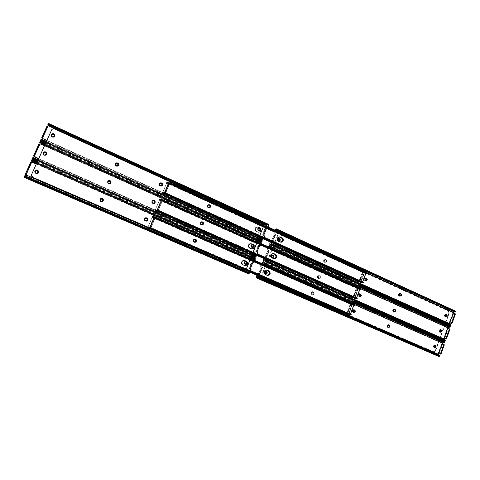 <?xml version="1.0" encoding="UTF-8"?>
<svg xmlns="http://www.w3.org/2000/svg" width="480" height="480" viewBox="0 0 480 480"><rect width="100%" height="100%" fill="white"/><g stroke="black" fill="none" stroke-linecap="round" stroke-linejoin="round"><path stroke-width="0.36" stroke-dasharray="2.4 1.8" d="M270.792 255.702C270.522 256.926 270.966 257.658 272.136 257.886L273.786 256.926L272.382 257.898C271.212 257.664 270.768 256.938 271.038 255.708L272.13 254.766L273.474 255.204L273.87 256.632L273.234 257.634L271.83 257.778L270.948 256.62L271.038 255.708L272.424 254.736C273.6 254.958 274.056 255.69 273.786 256.926L273.54 256.92C273.81 255.684 273.354 254.952 272.178 254.73L270.792 255.702L271.884 254.76L273.228 255.198L273.624 256.626L272.982 257.628L271.866 257.856L271.104 257.424L270.792 255.702M323.676 260.328C323.418 261.516 323.832 262.224 324.93 262.458L326.286 261.51L325.224 262.47C324.126 262.236 323.706 261.528 323.964 260.34L325.002 259.422L326.28 259.842L326.688 260.934L326.046 262.212L324.72 262.356L323.88 261.228L323.964 260.34L325.302 259.392C326.412 259.614 326.832 260.328 326.574 261.522L326.286 261.51C326.544 260.316 326.118 259.608 325.014 259.38L323.676 260.328L324.45 259.494L325.776 259.644L326.394 260.922L325.758 262.2L324.972 262.458L323.97 262.008L323.676 260.328M317.436 276.414C317.172 277.554 317.562 278.262 318.612 278.538L320.058 277.578L318.9 278.562C317.85 278.292 317.454 277.584 317.718 276.438L318.762 275.508L319.83 275.736L320.454 277.014L319.818 278.304L318.48 278.454L317.634 277.332L317.718 276.438L319.152 275.484C320.208 275.748 320.61 276.456 320.346 277.608L320.058 277.578C320.322 276.432 319.92 275.724 318.864 275.46L317.436 276.414L318.48 275.484L319.758 275.898L320.172 276.99L319.53 278.274L317.946 278.286L317.424 277.596L317.436 276.414M392.754 309.87L393.75 311.88L394.884 311.454L393.462 311.796L392.652 310.44L393.246 309.186L394.716 309.156L395.226 309.9L394.188 308.934L392.754 309.87M395.538 311.004L394.092 311.94L393.222 309.666L394.332 308.976L395.544 309.87L395.25 311.496L393.804 311.85L393.096 311.064L393.024 310.206L394.536 308.988L395.574 309.954L395.538 311.004M398.556 294.276C398.31 295.35 398.658 296.022 399.6 296.298L400.692 295.848L400.014 296.274L399.024 296.07L398.472 295.134L398.676 294.018L399.774 293.34L400.86 293.982L399.918 293.346L398.556 294.276M401.322 295.416L399.948 296.34C399.006 296.07 398.658 295.392 398.904 294.318L399.618 293.502L400.626 293.484L401.406 294.558L401.034 295.902L399.846 296.328L398.892 295.452L398.904 294.318L400.266 293.388L401.346 294.318L401.322 295.416M444.342 315.03L445.296 316.992L446.388 316.542L445.242 316.986L444.264 315.87L444.81 314.37L446.202 314.334L445.692 314.118L444.342 315.03M447.036 316.14L445.68 317.052L444.84 314.838L446.136 314.19L447.114 315.3L446.568 316.8L445.176 316.842L444.726 315.09L446.076 314.178L446.862 314.676L447.036 316.14L446.658 316.08L447.036 316.14M433.242 345.696L434.106 347.628L435.192 347.31L433.92 347.568L433.146 346.254L433.716 345.018L435.126 344.964L435.474 345.348L434.712 344.772L433.242 345.696M435.954 346.8L435.564 347.406L434.478 347.718L433.74 345.522L434.796 344.832L435.966 345.684L435.678 347.28L434.292 347.658L433.614 346.896L433.62 345.78L435.084 344.856L435.858 345.45L435.954 346.8L435.588 346.71L435.954 346.8M438.81 330.318L439.716 332.268L440.808 331.884L439.482 332.196L438.732 331.164L439.086 329.838L440.226 329.406L438.81 330.318M441.51 331.428L440.094 332.346L439.308 330.138L440.604 329.478L441.588 330.582L441.042 332.094L439.638 332.142L439.188 330.396L440.598 329.472L441.372 330.018L441.51 331.428L441.138 331.35L441.51 331.428M277.32 239.31C277.05 240.594 277.53 241.326 278.754 241.5L280.296 240.54L279.006 241.494C277.782 241.314 277.302 240.588 277.566 239.304L278.652 238.374L279.99 238.818L280.386 240.246L279.75 241.242L278.634 241.464L277.56 240.51L277.566 239.304L278.838 238.35C280.074 238.518 280.56 239.244 280.296 240.54L280.044 240.546C280.308 239.256 279.822 238.524 278.586 238.362L277.32 239.31L278.406 238.386L279.738 238.83L280.164 239.946L279.498 241.248L277.848 241.23L277.308 240.516L277.32 239.31M358.308 294.57C358.05 295.65 358.41 296.34 359.376 296.628L360.6 296.1L359.826 296.604L358.8 296.4L358.224 295.44L358.434 294.306L359.58 293.616L360.708 294.27L359.748 293.622L358.308 294.57M361.146 295.728L359.694 296.676C358.728 296.382 358.368 295.698 358.626 294.612L359.898 293.658L361.152 294.57L360.846 296.226L359.352 296.58L358.614 295.77L358.542 294.894L360.066 293.664L361.212 294.756L361.146 295.728M364.302 278.748C364.056 279.87 364.434 280.56 365.436 280.818L366.606 280.26L365.814 280.794L364.794 280.578L364.224 279.618L364.434 278.484L365.568 277.806L366.696 278.472L365.664 277.812L364.302 278.748M367.134 279.912L365.76 280.848C364.752 280.59 364.374 279.9 364.626 278.778L365.37 277.95L366.414 277.944L367.218 279.042L366.834 280.404L365.604 280.83L364.62 279.93L364.626 278.778L365.988 277.836L367.182 278.886L367.134 279.912M386.928 325.548L387.864 327.552L389.04 327.156L387.636 327.474L386.82 326.124L387.42 324.864L388.896 324.822L389.43 325.614L388.428 324.612L386.928 325.548M389.718 326.688L388.206 327.624L387.39 325.362L388.5 324.66L389.724 325.548L389.424 327.18L387.972 327.552L387.258 326.766L387.264 325.62L388.77 324.684L389.718 326.688M311.154 292.596C310.89 293.694 311.256 294.396 312.252 294.708L313.794 293.748L312.534 294.75C311.532 294.438 311.166 293.736 311.436 292.638L312.486 291.696L313.56 291.912L314.19 293.196L313.542 294.492L312.198 294.654L311.346 293.538L311.436 292.638L312.96 291.678C313.974 291.978 314.34 292.68 314.076 293.79L313.794 293.748C314.064 292.638 313.692 291.936 312.684 291.636L311.154 292.596L312.204 291.654L313.494 292.062L313.908 293.154L313.266 294.45L312.186 294.696L311.454 294.282L311.154 292.596M264.228 272.19C263.952 273.36 264.366 274.086 265.47 274.368L267.234 273.414L265.71 274.392C264.606 274.11 264.192 273.384 264.468 272.214L265.566 271.26L266.916 271.686L267.318 273.114L266.676 274.128L265.266 274.278L264.378 273.126L264.468 272.214L265.974 271.23C267.09 271.506 267.51 272.232 267.234 273.414L266.988 273.39C267.264 272.208 266.85 271.482 265.734 271.212L264.228 272.19L265.044 271.326L266.454 271.47L267.108 272.784L266.436 274.104L264.768 274.11L264.222 273.402L264.228 272.19M352.272 310.482L353.28 312.528L354.552 312.03L353.262 312.528L352.188 311.358L352.788 309.786L354.312 309.75L354.888 310.668L353.796 309.534L352.272 310.482M355.122 311.64L353.592 312.588L352.584 310.536L353.34 309.696L354.39 309.672L355.206 310.764L354.822 312.138L353.58 312.588L352.578 311.7L352.584 310.536L354.108 309.588L355.2 310.728L355.122 311.64M262.848 277.938L433.632 351.702L434.85 351.648L435.714 350.622L439.74 339.48L435.714 350.622L433.632 351.702L262.848 277.938C261.84 277.374 261.51 276.516 261.846 275.352L261.834 276.87L262.848 277.938M439.884 339.072L445.296 324.096L439.884 339.072M445.44 323.7L449.31 312.888L449.232 311.844L448.392 310.884L279.93 234.03L278.856 234.126L277.848 235.176L261.846 275.352L277.848 235.176L279.402 233.994L280.272 234.144L279.15 234.006L277.596 235.194L261.612 275.328C261.27 276.486 261.606 277.35 262.608 277.914L433.482 351.678L435.714 350.622L435.336 350.532L448.836 313.17L449.22 313.23L445.44 323.7M440.994 329.946L440.22 329.4L440.994 329.946M448.008 310.83L448.392 310.884L449.22 313.23L448.836 313.17L448.008 310.83L280.272 234.144L448.392 310.884L279.678 234.042L278.604 234.138L277.596 235.194L261.498 275.7L261.6 276.846L262.608 277.914L433.56 351.696L434.748 351.372L435.336 350.532L448.836 313.17L448.842 311.784L448.008 310.83M449.292 322.992L449.844 323.01L449.244 323.016L452.886 312.924L449.034 323.262L269.832 242.592L270.726 240.462L271.716 240.672L274.434 233.862L275.088 233.832L275.046 234.27L272.604 240.36L271.716 240.672L274.434 233.862L273.606 233.232L274.422 231.09L274.95 230.118L453.948 311.964L452.886 312.588L274.422 231.09L452.886 312.588L453.21 313.284M446.274 314.49L445.008 315.414L445.08 316.374L445.638 316.788L445.008 315.414L445.392 315.474L445.008 315.414L445.458 314.61L446.274 314.49M279.126 241.2L277.902 239.67L279.084 238.638L278.046 239.304L277.818 240.09L278.118 240.876L279.06 241.194M450.432 325.2L270.018 244.104L270.804 243.942L270 244.092L269.97 244.746L271.998 244.5L272.016 244.08L270.804 243.942L450.78 324.882L450.54 325.224L450.216 324.948L450.546 325.854L450.396 325.176L450.78 324.882L270.804 243.942L271.656 243.93L450.516 324.402L272.016 244.08L360.378 283.836L272.016 244.08L271.998 244.5L360.246 284.184L271.638 244.41L360.222 284.25L271.638 244.41L270.786 244.422L360.102 284.568L270.786 244.422L269.718 244.782L269.832 242.592L449.034 323.262L449.454 324.432L269.586 243.552L450.03 324.564L450.216 324.948L449.664 324.846L449.754 325.254L269.556 244.29L449.754 325.254L450.042 325.752M455.088 313.638L453.738 313.428L450.24 323.13L453.738 313.428L454.62 313.44M454.95 311.808L455.856 311.106L454.392 311.73L454.95 311.808M453.27 313.302L453.738 313.428L452.934 313.05L452.934 312.462L454.206 311.862L274.95 230.118L273.642 233.046L274.782 230.79L366.918 272.886L274.782 230.79L275.202 230.232L273.642 233.046L273.894 233.694L273.894 233.028L274.056 233.628L275.706 234.12L275.058 233.826L275.688 234.564L273.33 240.48L272.682 240.186L272.34 240.648L272.982 240.942L271.962 240.66L272.982 240.942L273.33 240.48L272.682 240.186L275.046 234.27L275.688 234.564L275.73 234.12L274.194 233.694L275.322 234.138L272.604 240.954L273.294 240.57L275.724 234.474L275.322 234.138L272.604 240.954L271.014 240.336L270.612 240.636L271.518 240.39L270.612 240.636L269.658 243.114L269.652 244.74L269.97 244.746L269.922 243.804L449.484 324.468L449.754 325.254M455.46 311.886L276.39 229.938L455.538 311.796M455.34 311.04L454.392 311.73L454.746 311.4L275.514 229.362L454.746 311.4L455.79 311.07M325.824 260.004L324.732 259.854L324.132 260.646L324.396 261.624L325.428 262.086L326.352 261.42L326.112 260.016C327 260.952 326.862 261.642 325.692 262.098L325.404 262.086C326.568 261.63 326.712 260.94 325.824 260.004L325.134 259.776C323.97 260.232 323.832 260.928 324.72 261.858L325.008 261.87C324.12 260.94 324.258 260.244 325.422 259.782L325.824 260.004M365.97 278.244L364.842 278.874L365.04 280.026L366.108 280.47L365.352 280.254C364.488 279.318 364.638 278.634 365.802 278.214L365.97 278.244M400.248 293.796L399.108 294.408L399.306 295.542L400.32 295.974L399.6 295.764C398.766 294.822 398.922 294.156 400.068 293.76L400.248 293.796M270.018 244.104L450.18 324.846L449.058 323.778L449.508 323.856L449.01 323.652L449.244 323.016M269.922 243.804L270.858 240.624L269.922 243.804M360.468 283.602L269.964 242.868L360.468 283.602M325.338 262.02L324.402 260.868L324.696 260.1L325.404 259.782L326.436 260.25L326.718 261.018L326.274 261.918L325.338 262.02M443.784 338.28L444.372 338.31L443.736 338.304L447.39 328.158L443.52 338.556L263.256 259.068L264.156 256.926L265.146 257.124L267.882 250.278L268.536 250.56L266.064 256.782L265.146 257.124L267.882 250.278L267.06 249.552L268.404 246.528L269.694 245.274L269.25 245.97L269.82 246.408L449.958 327.174L450.36 326.376L449.322 327.156L268.938 246.264L269.376 245.952L449.958 327.174M440.592 329.73L439.422 330.912L440.106 332.088L439.596 330.378L440.076 329.808L440.964 329.802M272.634 255.036L271.314 256.278L271.464 257.112L272.334 257.61L271.374 256.068L271.908 255.21L272.742 255.03M359.436 286.32L271.116 246.708L270.798 247.128L359.262 286.782L270.444 246.984L359.256 286.788L269.82 246.408L359.436 286.32M445.23 340.422L444.696 340.272L445.02 341.208L444.87 340.518L445.254 340.242L264.198 260.496L265.056 260.49L444.978 339.768L265.41 260.634L354.318 299.814L265.41 260.634L265.392 261.066L354.18 300.174L265.032 260.982L354.156 300.234L265.032 260.982L264.174 260.994L354.036 300.552L264.174 260.994L263.13 261.33L263.256 259.068L443.52 338.556L443.94 339.732L263.004 260.046L444.51 339.888L444.696 340.272L444.144 340.158L444.234 340.572L262.968 260.802L444.234 340.572L444.648 341.172M359.46 286.254L270.81 246.492L359.46 286.254M449.574 328.926L448.248 328.668L444.732 338.424L448.248 328.668L449.094 328.722M449.844 326.298L448.506 327.18L450.036 327.072M359.55 286.014L270.81 246.492L269.748 245.31L270.186 245.916L359.55 286.014M450.27 326.328L448.902 326.964L268.938 246.264L268.23 247.212L360.906 288.696L268.23 247.212L269.748 245.31L269.202 245.502L268.962 245.784L449.256 326.64L268.962 245.784L268.404 246.528L448.458 327.192L447.39 327.816L267.876 247.5L447.39 327.816L447.72 328.512M447.78 328.536L448.248 328.668L447.444 328.284L447.444 327.696L448.458 327.192L268.404 246.528L267.09 249.462L268.23 247.212L267.09 249.462L267.336 250.11L267.33 249.462L267.498 250.062L269.142 250.566L268.494 250.278L268.476 250.734L269.124 251.028L266.748 256.98L266.1 256.692L265.758 257.142L266.406 257.43L265.386 257.13L266.406 257.43L266.748 256.98L266.1 256.692L268.476 250.734L269.124 251.028L269.166 250.572L267.39 250.128L268.77 250.566L266.04 257.418L266.712 257.07L269.16 250.938L268.77 250.566L266.04 257.418L264.48 256.794L264.042 257.1L264.948 256.866L264.042 257.1L263.154 259.338L263.184 261.348L265.392 261.066L265.41 260.634L263.4 260.628L263.364 261.3L263.328 260.322L443.97 339.768L444.234 340.572M447.702 328.428L448.068 328.59L447.702 328.428M319.584 276.09L318.492 275.952L317.886 276.744L318.156 277.722L318.996 278.166L320.118 277.506L319.872 276.12C320.778 277.092 320.616 277.788 319.392 278.208L319.104 278.178C320.328 277.758 320.49 277.062 319.584 276.09L318.954 275.868C317.73 276.294 317.574 276.99 318.48 277.956L318.762 277.986C317.862 277.02 318.018 276.324 319.236 275.892L319.584 276.09M360.018 294.078L358.842 294.708L359.04 295.866L360.066 296.304L359.352 296.088C358.482 295.116 358.65 294.438 359.856 294.042L360.018 294.078M394.494 309.408L393.312 310.014L393.504 311.154L394.482 311.58L393.804 311.37C392.958 310.404 393.132 309.732 394.32 309.36L394.494 309.408M445.242 340.392L264.198 260.496L263.4 260.628L444.66 340.176L443.544 339.072L443.988 339.168L443.496 338.946L443.736 338.304M263.328 260.322L264.282 257.106L263.328 260.322M354.432 299.502L263.376 259.362L354.432 299.502M319.092 278.13L318.15 276.984L318.45 276.216L319.158 275.892L320.196 276.354L320.484 277.116L320.034 278.022L319.092 278.13M444.024 341.748L443.73 341.964L262.368 262.308L261.282 264L441.87 343.134L442.944 342.51L261.81 263.04L443.526 342.618L441.87 343.134L261.282 264L260.496 265.98L260.748 266.628L262.182 267.09L259.428 273.99L260.13 273.582L262.596 267.33L261.894 266.832L261.87 267.306L262.518 267.588L260.13 273.582L259.476 273.294L259.134 273.744L259.788 274.026L260.13 273.582L259.476 273.294L261.87 267.306L262.518 267.588L262.56 267.12L261.528 266.808L262.182 267.09L259.428 273.99L257.856 273.45L257.01 275.322L257.43 273.66L258.138 273.378L259.788 274.026L257.904 273.354L256.8 275.232L257.538 273.492L258.54 273.678L261.294 266.79L261.918 266.844L261.9 267.216L259.44 273.384L258.54 273.678L261.294 266.79L260.466 266.07L261.81 263.04L263.076 261.822L262.644 262.518L263.208 262.98L444.42 342.546L444.828 341.736L443.748 342.528L262.338 262.8L262.77 262.506L444.42 342.546M435.198 345.156L433.902 346.104L434.376 347.424L433.902 346.104L434.28 346.194L433.902 346.104L434.358 345.288L435.198 345.156M266.142 271.536L264.744 272.784L264.894 273.618L265.77 274.11L264.804 272.574L265.344 271.704L266.136 271.536M353.364 302.316L264.504 263.292L264.186 263.706L353.19 302.772L263.832 263.556L353.19 302.778L263.208 262.98L353.364 302.316M353.388 302.256L264.198 263.076L353.388 302.256M439.41 355.224L258.408 277.146L439.41 355.224M444.024 344.298L442.722 343.998L439.188 353.808L442.722 343.998L443.526 344.088M444.714 341.67L443.196 342.408L444.504 342.438M353.484 302.004L264.198 263.076L263.136 261.87L263.574 262.5L353.484 302.004M443.382 342.282L262.338 262.8L261.636 263.73L354.858 304.596L261.636 263.73L263.004 261.804L262.368 262.308L443.73 341.964L443.382 342.282M438.192 353.676L437.976 353.928L256.638 275.646L437.976 353.928L441.87 343.476L438.192 353.676L438.864 353.694L438.24 353.652M438.684 355.974L438.396 355.116L256.38 276.636L438.396 355.116L437.976 353.928L438.396 355.116L439.11 355.584L257.31 277.212L438.6 355.548L438.426 355.158L438.96 355.29L439.458 356.652L439.14 355.686L438.6 355.548L438.684 355.974L256.332 277.416L438.684 355.974L438.96 356.508M439.662 355.884L257.55 277.152L439.68 355.836M442.176 343.758L442.542 343.92L442.176 343.758M441.87 343.134L441.87 343.476L441.87 343.134M313.314 292.272L312.21 292.14L311.604 292.944L311.874 293.922L312.72 294.36L313.848 293.688L313.596 292.314C314.514 293.328 314.328 294.024 313.05 294.408L312.768 294.366C314.046 293.982 314.232 293.286 313.314 292.272L312.738 292.062C311.46 292.452 311.28 293.148 312.198 294.156L312.48 294.198C311.562 293.19 311.742 292.494 313.02 292.104L313.314 292.272M354.036 310.008L352.806 310.632L352.89 311.634L353.982 312.228L353.322 312.018C352.434 311.01 352.62 310.326 353.874 309.966L354.036 310.008M388.704 325.11L387.474 325.71L387.558 326.694L388.614 327.27L387.972 327.066C387.12 326.07 387.306 325.398 388.536 325.056L388.71 325.11M438.96 355.29L438.678 354.9L438.96 355.29M260.496 265.98L261.636 263.73L260.496 265.98M260.982 266.646L260.73 265.992L260.982 266.646M312.81 294.342L311.862 293.196L312.162 292.422L312.876 292.092L313.92 292.548L314.208 293.316L313.758 294.228L312.81 294.342M250.902 245.31C250.626 246.606 251.112 247.356 252.366 247.56L251.226 247.074L250.782 245.928L251.238 244.782L252.408 244.32L250.902 245.31M208.596 204.714L207.378 205.68C207.126 207.228 207.762 207.984 209.286 207.96L209.322 207.948M201.66 221.802L200.298 222.798C200.028 224.262 200.616 225.03 202.074 225.096L202.398 225.006M107.664 181.584C107.544 183.636 108.468 184.326 110.424 183.66L109.272 184.038L108.294 183.708L107.526 182.244L108.192 180.918L107.664 181.584M115.998 163.134L115.35 163.878C115.278 166.008 116.232 166.674 118.2 165.876L118.404 165.63M51.222 134.748L51.216 136.11L52.206 137.124L53.622 137.202L54.624 136.296C52.908 137.82 51.732 137.454 51.096 135.198L51.144 134.97M34.77 171.696L34.758 171.78C35.574 173.862 36.774 174.138 38.358 172.602L38.508 171.924M43.092 152.862L42.954 153.402C43.662 155.592 44.856 155.922 46.518 154.386L46.668 153.714M259.044 227.55L257.658 228.522C257.394 229.884 257.916 230.634 259.236 230.772L257.982 230.286L257.538 229.14L257.994 228L259.086 227.55M152.862 200.328L151.86 201.246C151.626 202.956 152.364 203.712 154.074 203.52L152.76 203.49L151.848 202.548L152.016 200.958L153.096 200.268M159.252 183.822C159.054 185.622 159.84 186.36 161.604 186.036L160.152 186.066L159.246 185.118L159.252 183.822L160.11 182.964L159.252 183.822M100.884 198.498L99.918 199.41C99.75 201.36 100.626 202.08 102.546 201.582M193.176 240.018C192.888 241.398 193.428 242.166 194.796 242.334L193.518 241.836L193.044 240.654L193.53 239.484L194.688 239.01L193.176 240.018M245.736 261.21L244.104 262.2C243.816 263.43 244.266 264.18 245.448 264.444L244.236 263.724L244.014 262.506L244.68 261.468L245.85 261.228M145.566 217.818L144.414 218.784C144.15 220.386 144.828 221.16 146.448 221.112M244.734 268.95L246.9 267.714L263.154 226.668C263.496 225.498 263.154 224.616 262.134 224.016L54.594 129.096C53.25 128.628 52.242 128.97 51.57 130.122L31.47 175.086L51.57 130.122L52.824 128.994L54.594 129.096L262.464 224.208L263.268 225.504L263.154 226.668L246.672 267.696L245.952 268.608L244.818 268.956M208.41 204.756L207.378 205.68L207.372 206.946L208.236 207.864L209.466 207.9M201.474 221.826L200.298 222.798L200.202 223.752L200.886 224.82L202.098 225.09M115.788 163.284L115.212 164.532L115.716 165.774L116.952 166.332L118.188 165.882M34.758 171.774L35.304 173.058L36.624 173.634L37.95 173.166L38.484 172.2M42.99 153.156L43.254 154.542L44.436 155.352L45.834 155.154L46.632 154.05M100.59 198.642L99.816 199.734L100.29 201.312L101.544 201.858L102.798 201.384M145.44 217.848L144.414 218.784L144.408 220.092L145.32 221.028L146.622 221.052M54.18 135.99L54 136.392L54.18 135.99M49.392 125.37L266.244 224.67L266.22 225.072L49.206 125.742L49.02 125.112L266.604 224.754L49.392 125.37L49.206 125.742L266.22 225.072L48.804 125.538L266.58 225.222L267.438 225.216L48.174 124.806L48.804 125.538L47.994 124.29L48.252 123.516L48.396 124.38L267.462 224.748L266.604 224.754L49.02 125.112L48.396 124.38L49.392 125.37M42.612 140.4L260.79 238.608L260.472 239.04L42.39 140.934L42.612 140.4L42.204 140.202L261.15 238.758L42.612 140.4L42.39 140.934L260.784 239.256L41.946 140.82L261.414 239.832L41.028 140.736L41.946 140.82L40.416 140.916L40.896 139.608L40.752 140.166L42.612 140.4M47.004 126.042L46.914 126.492L47.712 126.858L47.232 128.028L46.434 127.668L42.174 137.13L42.972 137.49L42.174 137.13L41.76 137.97L47.004 126.048L41.814 137.562M268.548 224.346L268.248 225.036L267.438 225.216L266.22 225.072L266.244 224.67L268.278 224.4L268.278 226.23L268.32 225.312L47.844 124.32L268.236 225.03L267.438 225.216L48.174 124.806L48.294 123.342M265.53 228.966L263.07 235.128L263.712 235.374L262.446 235.11L264.21 235.524L264.276 236.22L263.97 235.536L262.392 234.912L263.124 234.954L265.53 228.966L264.87 228.666L262.47 234.66L264.87 228.666L265.218 228.192L265.872 228.492L265.53 228.966L264.954 228.492L265.872 228.492L265.53 228.966M266.49 228.438L265.218 228.192L265.59 228.162L262.812 235.086L265.59 228.162L266.49 228.438M40.932 139.668L262.65 239.466L264.522 236.208L262.65 239.466L40.932 139.668M41.196 139.44L42.546 138.426L42.33 138.87L263.364 238.5L42.33 138.87L41.196 139.44M261.678 240.222L41.028 140.736L40.416 140.916L40.758 140.082L41.286 140.118L261.774 239.34L42.204 140.202L41.286 140.118L261.774 239.34L262.344 239.772L261.846 240.444L262.65 239.466L262.176 239.778L261.15 238.758L260.472 239.04L261.888 240.474M42.552 138.324L42.972 137.49L42.552 138.342M267.096 228.774L267.618 228.48L268.278 226.23L48.324 125.574L47.976 126.144L47.268 126.168L47.802 126.414L47.232 128.028L46.434 127.668L46.914 126.492L47.712 126.858L42.624 137.922L42.084 137.682L42.624 137.922L47.802 126.414L47.292 126.066L48.312 125.622M47.232 128.028L42.972 137.49L47.232 128.028M268.278 224.4L267.462 224.748L48.396 124.38L48.252 123.516M46.908 140.43L259.518 236.304L46.908 140.43M46.404 141.558L259.098 237.342L46.404 141.558M45.984 142.488L258.75 238.206L45.984 142.488M257.766 228.918C257.58 229.878 257.946 230.4 258.876 230.496L257.76 229.788L258.156 228.528L257.766 228.918M258.924 227.862L257.916 228.546L258.918 227.862M51.558 135.438L51.516 135.618C51.96 137.202 52.788 137.466 54 136.392L53.292 137.028L52.302 136.974L51.6 136.26L51.606 135.306M115.854 163.668L116.184 165.708L117.948 165.666M161.436 185.73L160.614 185.838L159.48 185.13L159.306 184.23L159.864 183.462C159.066 184.2 159.108 184.908 160.008 185.586L161.448 185.724M209.154 207.606L208.044 207.378L207.438 206.73L207.444 205.842L208.17 205.194C207.15 205.842 207.108 206.574 208.044 207.378L209.208 207.594M48.324 125.574L268.278 226.23L267.024 228.798M115.986 163.572L115.458 164.322L115.788 165.426L117.054 166.002L118.074 165.51M43.488 153.396L43.392 153.774C43.884 155.316 44.724 155.544 45.9 154.464L46.158 153.81M41.304 143.346L259.584 241.266L259.554 241.686L41.112 143.73L40.926 143.088L259.944 241.35L41.304 143.346L41.112 143.73L259.554 241.686L40.704 143.538L259.914 241.836L260.778 241.83L40.068 142.818L40.704 143.538L39.834 142.14L40.14 141.534L40.296 142.368L260.808 241.344L259.944 241.35L40.926 143.088L40.296 142.368L41.304 143.346M34.47 158.496L254.094 255.306L253.776 255.726L34.254 159.018L34.47 158.496L34.056 158.304L254.454 255.456L34.47 158.496L34.254 159.018L254.094 255.942L33.81 158.91L254.718 256.524L32.88 158.838L33.81 158.91L32.25 159.048L32.706 157.794L32.586 158.304L34.47 158.496M38.856 144.138L38.796 144.522L39.6 144.882L39.126 146.034L38.322 145.68L34.032 155.208L34.836 155.562L34.032 155.208L33.6 156.078L38.856 144.144L33.63 155.736M261.87 240.972L261.582 241.668L260.778 241.83L259.554 241.686L259.584 241.266L261.618 241.014L261.594 242.91L261.648 241.962L39.714 142.374L261.558 241.656L260.778 241.83L40.068 142.818L40.176 141.378M258.846 245.628L256.368 251.832L256.992 252.132L255.738 251.832L257.496 252.282L257.568 252.96L257.262 252.276L255.72 251.826L255.768 251.364L256.428 251.658L256.38 252.12L255.69 251.622L256.428 251.658L258.846 245.628L258.186 245.334L255.768 251.364L258.186 245.334L258.528 244.872L259.188 245.166L258.846 245.628L258.222 245.244L258.528 244.872L259.188 245.166L258.846 245.628M259.794 245.154L258.528 244.872L258.894 244.86L256.098 251.832L258.894 244.86L259.794 245.154M32.232 159.06L32.586 158.226L33.126 158.232L255.078 256.038L34.056 158.304L33.126 158.232L255.078 256.038L255.636 256.494L255.144 257.154L255.942 256.2L32.748 157.83L255.942 256.2L257.808 252.96L255.636 256.494L254.094 255.306L253.776 255.726L255.198 257.196M33.018 157.602L34.368 156.57L34.146 157.044L256.65 255.252L34.146 157.044L33.018 157.602M34.398 156.432L34.44 156.096L34.398 156.432M34.404 156.438L39.66 144.504L39.6 144.882L38.796 144.522L38.322 145.68L39.126 146.034L34.356 156.42M33.9 155.856L34.44 156.096L39.66 144.504L39.138 144.174L40.17 143.694L39.828 144.234L39.12 144.264L39.66 144.504L34.44 156.096L33.9 155.856M39.84 142.14L261.558 241.656M261.618 241.014L260.808 241.344L40.296 142.368L40.14 141.534M45.246 144.132L258.138 239.724L45.246 144.132M44.934 144.828L257.88 240.372L44.934 144.828M44.484 145.836L257.508 241.302L44.484 145.836M38.754 158.592L252.768 253.098L38.754 158.592M38.244 159.714L252.354 254.136L38.244 159.714M37.836 160.632L252.012 254.982L37.836 160.632M32.25 159.048L32.88 158.838L254.982 256.92M252.222 247.248L251.244 246.93L250.932 246.12L251.964 244.638L251.022 245.688L252.144 247.26M43.422 153.582L43.602 154.572L44.688 155.178L45.612 154.86L46.182 153.594M108.102 181.416L107.754 182.244L108.108 183.114L108.912 183.576L110.208 183.402L108.51 183.396C107.682 182.85 107.544 182.196 108.102 181.416L108.192 181.344M152.58 200.814L152.58 200.814C151.674 201.54 151.686 202.266 152.622 202.992L153.96 203.172M200.976 224.472L202.05 224.706L200.976 224.472C200.01 223.614 200.088 222.87 201.198 222.258L200.28 223.38L200.976 224.472M261.594 242.91L40.176 143.652L261.594 242.91L260.682 245.19L261.594 242.91M152.718 200.76L151.992 201.414L151.986 202.326L153.012 203.166L153.954 203.178M38.022 171.786L37.62 172.878L36.78 173.376L35.79 173.154L35.214 172.086C35.778 173.55 36.624 173.748 37.74 172.668L38.01 171.96M33.162 161.448L252.882 257.97L252.852 258.402L32.958 161.85L33.162 161.448L32.778 161.196L253.248 258.048L33.162 161.448L32.958 161.85L252.852 258.402L32.544 161.658L253.212 258.552L254.076 258.54L31.902 160.95L32.544 161.658L31.65 160.302L31.968 159.672L32.136 160.482L254.112 258.042L253.248 258.048L32.778 161.196L32.136 160.482L33.162 161.448M26.268 176.712L247.35 272.106L247.044 272.52L26.058 177.228L26.268 176.712L25.854 176.526L247.716 272.256L26.268 176.712L26.058 177.228L247.356 272.73L25.608 177.12L247.986 273.318L24.672 177.066L25.608 177.12L24.024 177.306L24.462 176.106L24.36 176.568L26.268 176.712M30.648 162.36L31.428 163.032L30.966 164.166L30.156 163.812L25.836 173.406L26.646 173.76L25.836 173.406L25.386 174.312L30.648 162.36L25.392 174.036M255.15 257.694L254.874 258.408L254.076 258.54L252.852 258.402L252.882 257.97L254.916 257.73L254.874 259.686L254.934 258.714L31.524 160.554L254.832 258.378L254.076 258.54L31.902 160.95L31.998 159.534M252.12 262.398L249.624 268.644L250.236 268.992L248.988 268.656L250.74 269.142L250.818 269.802L250.506 269.118L248.97 268.65L249.024 268.176L249.684 268.464L249.654 268.944L248.94 268.434L249.684 268.464L252.12 262.398L251.454 262.11L249.024 268.176L251.454 262.11L251.796 261.648L252.462 261.942L252.12 262.398L251.538 261.93L252.462 261.942L252.12 262.398M253.05 261.972L251.796 261.648L252.15 261.672L249.336 268.686L252.15 261.672L253.05 261.972M24.006 177.324L24.354 176.502L24.912 176.472L248.34 272.844L25.854 176.526L24.912 176.472L248.34 272.844L248.892 273.324L248.406 273.972L249.192 273.042L24.516 176.112L249.192 273.042L251.052 269.82L248.892 273.324L247.716 272.256L247.044 272.52L248.472 274.026M26.118 174.696L25.908 175.344L249.894 272.106L25.908 175.344L24.63 175.98L26.13 174.822M26.202 174.66L31.458 162.72L31.428 163.032L30.618 162.678L30.156 163.812L30.966 164.166L26.094 174.624M25.662 174.15L26.202 174.39L31.458 162.72L30.924 162.408L31.98 161.874L31.632 162.444L30.918 162.48L31.458 162.72L26.202 174.39L25.662 174.15M31.662 160.302L254.844 258.384M254.916 257.73L254.112 258.042L32.136 160.482L31.968 159.672M37.092 162.288L251.4 256.512L37.092 162.288M36.768 163.014L251.13 257.184L36.768 163.014M36.306 164.034L250.752 258.126L36.306 164.034M24.024 177.306L24.672 177.066L248.244 273.72M244.23 262.56L245.268 264.138L244.224 263.43L244.602 262.194L244.23 262.56M245.562 261.492L244.38 262.182L245.604 261.504M100.794 198.942L100.446 199.146C99.798 199.932 99.912 200.616 100.782 201.198L102.384 201.276M145.41 218.244L144.666 218.73L144.552 219.852L145.194 220.512L146.4 220.734L145.194 220.512C144.216 219.714 144.24 218.97 145.278 218.274L145.278 218.274M194.898 241.914L193.248 241.038L193.362 239.94L194.202 239.436C192.978 240 192.87 240.75 193.866 241.674L194.826 241.926M254.874 259.686L31.98 161.862L254.874 259.686L253.95 261.984L254.874 259.686M100.602 199.038L100.044 199.812L100.38 200.922L101.664 201.48L102.546 201.15M254.094 247.512C254.526 246.054 254.1 244.956 252.822 244.224L253.056 244.218C254.334 244.95 254.754 246.048 254.328 247.512L253.44 248.628L252.108 249.042L249.09 247.71L248.442 246.414L248.586 244.962L250.344 243.468L253.464 244.452L254.34 245.586L254.466 247.038L252.174 249.042L250.962 248.844L251.94 249.042L254.094 247.512L252.342 249L249.864 248.256C247.752 246.198 248.028 244.59 250.68 243.432L250.452 243.432C247.8 244.596 247.53 246.204 249.636 248.262L248.346 246.888L248.22 245.436L248.886 244.152L250.116 243.474L253.056 244.218L251.502 243.63L253.89 245.154L254.094 247.512M275.268 254.256L275.514 254.262C276.54 255.042 276.858 256.074 276.456 257.346L275.586 258.462L274.284 258.876L271.326 257.568L270.696 256.29L270.834 254.85L272.556 253.368L275.61 254.328L276.642 256.398L276.456 257.346L275.148 258.702L273.576 258.816L272.088 258.108C270 256.008 270.306 254.412 273 253.32L272.754 253.32C270.06 254.406 269.754 256.002 271.842 258.102L270.45 256.284L271.104 254.04L272.766 253.32L275.268 254.256M247.368 264.246C247.806 262.776 247.38 261.684 246.09 260.952L246.318 260.964C247.602 261.696 248.028 262.794 247.596 264.258L246.702 265.392L245.364 265.818L242.328 264.498L241.68 262.218L242.352 260.928L243.594 260.238L246.732 261.198L247.788 263.298L247.596 264.258L245.232 265.812L244.218 265.608L245.004 265.794L247.368 264.246L246.06 265.608L244.668 265.752L243.108 265.044C240.948 262.866 241.29 261.252 244.128 260.19L243.906 260.184C241.068 261.24 240.732 262.854 242.886 265.032L241.59 263.664L241.458 262.206L242.13 260.916L243.372 260.226L244.986 260.388L246.87 261.504L247.518 262.788L247.368 264.246M268.812 270.936L268.368 270.678L269.052 270.954L269.862 273.954L268.992 275.076L267.678 275.502L265.47 274.752L264.414 273.834L264.072 271.962L264.732 270.678L265.944 269.994L267.306 270.132L269.052 270.954L270.006 272.508L269.862 273.954L268.428 275.37L266.976 275.43L265.47 274.752C263.34 272.538 263.706 270.936 266.568 269.946L266.322 269.928C263.466 270.918 263.1 272.514 265.23 274.722L263.826 272.91L264.486 270.654L266.16 269.922L268.812 270.936M281.658 237.678L281.766 237.594C283.014 238.32 283.422 239.406 283.008 240.846L282.144 241.95L280.848 242.352L277.908 241.026L277.284 238.776L277.932 237.51L279.132 236.85L282.168 237.828L283.02 238.95L283.14 240.384L281.82 242.136L280.134 242.304L278.664 241.572C276.618 239.568 276.87 237.978 279.408 236.808L279.156 236.826C276.618 237.99 276.366 239.574 278.412 241.578L277.026 239.754L277.68 237.522L279.336 236.82L281.658 237.678M260.778 230.88C261.204 229.434 260.784 228.336 259.512 227.592L259.752 227.568C261.018 228.312 261.444 229.41 261.012 230.862L260.13 231.972L258.81 232.374L255.81 231.018L255.168 229.722L255.312 228.276L257.058 226.806L260.16 227.808L261.024 228.948L261.15 230.394L259.056 232.368L257.664 232.188L258.822 232.386L260.778 230.88L259.038 232.35L256.584 231.576C254.52 229.626 254.73 228.024 257.214 226.782L258.432 226.974L256.98 226.806C254.496 228.048 254.286 229.644 256.35 231.594L255.282 230.652L254.94 228.768L255.6 227.49L256.824 226.83L259.752 227.568L258.198 226.992L260.574 228.534L260.778 230.88M151.248 229.158L347.13 313.806L348.468 313.776L349.416 312.714L352.926 303.468L349.416 312.714L347.13 313.806L151.248 229.158C150.12 228.534 149.748 227.61 150.126 226.386L150.12 228L151.248 229.158M354.852 298.392L359.04 287.358L354.852 298.392M360.96 282.306L364.356 273.252L364.11 271.824L363.342 271.128L170.31 182.97L168.756 183.222L167.988 184.134L150.126 226.386L167.988 184.134L168.9 183.138L170.7 183.102L168.75 183.21L167.838 184.2L149.994 226.41C149.616 227.634 149.988 228.552 151.116 229.176L250.182 271.986L150.432 228.714L149.868 227.622L149.994 226.41L167.838 184.2L168.966 183.114L170.7 183.102L363.342 271.128L364.26 273.612L360.96 282.306M347.148 313.848L348.156 313.71L349.416 312.714L349.104 312.654L363.936 273.588L364.26 273.612L363.342 271.128L170.544 183.168L363.318 271.284L363.942 272.13L363.936 273.588L349.104 312.654L347.46 313.908M165.696 193.914L263.748 238.134L165.696 193.914L165.984 193.284L165.414 193.8L165.696 193.914M263.994 237.522L165.984 193.284L263.994 237.522M170.328 182.994L267.93 227.7L169.962 182.946L170.562 182.394L170.328 182.994M363.138 282.732L363.384 282.042L362.658 282.288L164.58 192.906L165.216 192.15L164.604 192.84L165.324 193.164L165.936 192.474L165.216 192.15L166.098 190.116L165.324 191.952L166.044 192.276L165.216 192.15L166.044 192.276L166.818 190.44L166.098 190.116L166.224 189.648L166.866 190.308L166.224 189.648L167.736 186.048L166.272 189.522L166.986 189.846L168.456 186.372L167.736 186.048L168.036 185.508L167.808 185.904L168.522 186.234L168.756 185.832L168.036 185.508L168.882 183.534L168.108 185.364L168.828 185.694L169.602 183.864L168.756 183.012L169.476 183.336L165.324 193.164L362.658 282.288L164.574 192.96L165.324 193.164L165.99 192.396L166.866 190.308L166.146 189.984L166.818 190.44L166.986 189.846L166.272 189.522L166.986 189.846L168.522 186.234L167.736 186.048L168.522 186.234L168.828 185.694L168.036 185.508L168.756 185.832L169.626 183.804L168.882 183.534L169.65 183.69L168.756 183.012L170.022 182.142L268.194 227.034L170.022 182.142L170.562 182.394L169.368 182.334L168.996 183.084L169.962 182.946L168.882 183.132L366.372 273.288M264.114 237.222L165.03 192.48L164.604 192.924L165.03 192.48L264.03 237.432L165.984 193.284L165.024 192.48L164.7 193.2L165.126 193.716L263.73 238.182L164.706 193.2L164.322 193.662L263.622 238.428L164.244 193.704L164.454 192.9L362.274 282.15L365.718 273.06L366.516 272.31L169.194 182.124L367.02 272.508M165.024 192.48L164.406 193.542L263.676 238.302L164.238 193.698L169.194 182.124L366.564 272.412L366.684 273.348L366.972 272.634M366.186 272.994L169.47 183.348L165.324 193.152L362.598 282.174L362.76 281.754L362.616 282.312L363.054 282.042M256.818 231.42L255.804 230.526L255.432 229.194L256.452 227.226L258.156 226.902L260.994 228.576L261.318 230.37L260.346 231.87L258.648 232.2L256.818 231.42C254.856 229.566 255.054 228.048 257.418 226.866L259.986 227.682C261.948 229.572 261.732 231.096 259.326 232.242L259.092 232.26C261.492 231.114 261.714 229.59 259.746 227.706L257.184 226.884C254.826 228.066 254.622 229.584 256.584 231.438L258.222 232.062L256.818 231.42M363.072 282.69L363.384 282.042M280.044 242.058L278.67 241.434L280.044 242.058M279.114 236.952L279.372 236.916C276.96 238.026 276.726 239.532 278.67 241.434L277.68 240.558L277.356 238.782L277.974 237.582L279.288 236.922L278.058 237.306L277.104 238.794L277.422 240.564L278.412 241.446C276.474 239.544 276.708 238.038 279.12 236.928L278.868 236.94C276.456 238.05 276.222 239.55 278.16 241.452L280.842 242.214L278.16 241.452L276.972 240.162L277.188 237.96L278.868 236.94M362.22 282.912L362.274 282.15L362.202 282.87M365.718 273.06L168.606 183.078L169.188 182.118L366.516 272.31L365.718 273.06L362.274 282.15L164.454 192.9L168.606 183.078L365.718 273.06M169.188 182.118L366.486 272.298M257.988 232.074L259.296 232.23L260.454 231.6L261.084 229.464L260.136 227.934L257.04 226.908L255.588 227.898L255.24 229.68L256.194 231.216L257.988 232.074M358.32 281.862L162.858 193.818L163.092 193.212L358.476 281.286L358.32 281.862L358.476 281.286L162.822 192.972L358.476 281.286L359.82 281.274L359.634 281.928L358.812 282.084L162.36 193.596L162.48 192.306L163.092 193.212L162.858 193.818L162.36 193.596L358.32 281.862M362.064 271.842L167.4 183.024L167.688 182.4L362.334 271.284L362.316 272.052L167.052 182.97L362.064 271.842L362.334 271.284L167.214 182.124L362.85 271.458L362.334 271.284L363.408 271.998L363.096 272.64L362.064 271.842M360.3 281.64L162.732 192.36L360.3 281.64L358.794 281.322L162.822 192.972L162.612 192.228L360.3 281.64L359.82 281.274L359.634 281.928L358.812 282.084L162.36 193.596L162.288 192.948L360.006 282.342L360.762 281.586L162.87 192.312L167.238 181.71L364.014 271.68L167.07 181.878L166.776 182.232L167.688 182.4L167.4 183.024L166.44 182.94L166.77 182.226L363.378 271.986L363.888 271.77L167.154 181.758L166.446 182.94L363.078 272.628L363.822 272.37L166.902 182.448L363.882 272.478L166.872 182.484L166.452 182.94L166.908 182.448L363.288 272.214L359.85 281.274L359.184 280.596L359.916 278.73L360.432 279.12L359.874 278.784L360.87 278.55L360.204 278.406L361.494 275.088L362.082 275.358L361.476 274.614L362.07 274.884L361.476 274.614L362.136 272.808L362.73 273.078L362.196 272.7L363.294 272.208L359.85 281.274L162.732 192.36L166.872 182.574L162.3 193.26L359.976 282.324L360.762 281.586L364.194 271.686L363.096 272.64L363.882 272.478L362.856 272.91L362.262 272.64L363.294 272.208L363.882 272.478L362.79 272.97L362.094 274.758L361.5 274.488L362.136 272.808L362.73 273.078L362.106 275.232L361.476 274.614L362.082 275.358L360.87 278.55L360.276 278.286L361.494 275.088L362.082 275.358L360.84 278.622L360.504 278.994L359.916 278.73L360.204 278.406L360.798 278.676L359.79 280.98L359.202 280.536L359.796 280.806L359.202 280.536L359.844 278.85L360.432 279.12L359.772 280.914L360.438 281.55L359.196 280.71L360.3 281.64M257.874 227.112L255.75 227.292L254.736 229.254L255.384 230.946L257.94 232.254L259.98 231.636L260.61 229.5L259.662 227.976L256.716 226.932C254.358 228.108 254.16 229.626 256.116 231.474L256.35 231.456C254.394 229.608 254.592 228.09 256.95 226.908L259.272 227.748L257.874 227.112M257.754 232.092L258.618 232.296C261.018 231.15 261.234 229.632 259.272 227.748L259.512 227.73C261.474 229.614 261.252 231.132 258.852 232.278L256.116 231.474L257.754 232.092L255.96 231.234L255.006 229.704L255.642 227.562L257.688 226.944L260.238 228.258L260.886 229.944L259.872 231.906L257.754 232.092M280.968 242.232L278.412 241.446L280.968 242.232M162.3 193.26L360.006 282.342M167.028 182.496L364.206 272.496L364.182 271.68L167.232 181.704L162.87 192.312L360.762 281.586L364.206 272.496L167.028 182.496M352.26 297.792L155.58 211.02L155.82 210.408L352.422 297.216L352.26 297.792L352.422 297.216L155.544 210.168L352.422 297.216L353.766 297.21L353.58 297.876L352.758 298.02L155.082 210.81L155.19 209.526L155.82 210.408L155.58 211.02L155.082 210.81L352.26 297.792M356.034 287.718L160.158 200.154L160.44 199.53L356.304 287.154L356.28 287.922L159.804 200.1L356.034 287.718L356.304 287.154L159.966 199.26L356.82 287.328L356.304 287.154L357.372 287.88L357.066 288.522L356.034 287.718M354.24 297.606L155.43 209.622L354.24 297.606L155.544 210.168L155.31 209.46L354.24 297.606L353.766 297.21L353.58 297.876L352.758 298.02L155.082 210.81L154.992 210.18L353.952 298.314L354.69 297.57L155.562 209.592L159.966 198.9L357.972 287.586L159.804 199.056L159.516 199.392L160.44 199.53L160.158 200.154L159.192 200.106L159.51 199.386L159.966 199.26L357.372 287.88L357.852 287.676L159.882 198.942L159.192 200.106L357.066 288.528L357.78 288.288L159.63 199.638L357.84 288.396L159.6 199.674L159.192 200.106L159.63 199.638L357.24 288.138L353.778 297.258L353.124 296.574L353.79 294.768L354.39 295.032L353.862 294.648L354.822 294.474L354.156 294.33L355.446 290.994L356.046 291.264L355.446 290.994L355.458 290.382L356.034 290.772L355.44 290.448L356.106 288.69L356.826 288.792L356.13 288.636L357.246 288.126L353.778 297.252L155.43 209.622L159.594 199.77L155.004 210.522L353.988 298.326L354.69 297.57L358.152 287.604L357.066 288.522L357.84 288.396L356.826 288.792L356.226 288.528L357.246 288.126L357.84 288.396L356.754 288.852L356.058 290.646L355.458 290.382L356.106 288.69L356.7 288.954L356.064 291.132L355.44 290.508L356.046 291.264L354.822 294.474L354.228 294.21L355.446 290.994L356.046 291.264L354.792 294.54L354.462 294.912L353.862 294.648L354.75 294.594L353.742 296.91L353.148 296.466L353.748 296.73L353.148 296.466L353.79 294.768L354.39 295.032L353.724 296.838L354.372 297.522L353.142 296.646L354.24 297.606M272.91 253.47L270.9 254.106L270.276 256.23L271.212 257.736L274.26 258.708M250.824 248.754L252.954 248.544L253.974 246.576L253.32 244.884L250.758 243.594L248.7 244.23L248.064 246.378L249.018 247.902L251.754 248.94C254.316 247.872 254.598 246.348 252.588 244.362L250.188 243.546C247.668 244.65 247.41 246.174 249.414 248.124L249.642 248.124C247.638 246.168 247.896 244.644 250.416 243.54L252.822 244.356C254.826 246.348 254.55 247.872 251.988 248.94L249.642 248.124L250.824 248.754M272.874 253.458L272.466 253.422C269.904 254.454 269.616 255.966 271.596 257.958L274.038 258.762L271.842 257.964C269.862 255.972 270.15 254.454 272.712 253.422L270.864 254.466L270.522 256.236L271.596 257.958L274.128 258.732M159.744 199.71L358.158 288.432L358.128 287.586L159.96 198.894L155.562 209.592L354.69 297.57L358.158 288.432L159.744 199.71M251.412 243.726L253.554 244.878L254.166 246.108L253.818 247.89L252.366 248.898L249.246 247.902L248.286 246.372L248.928 244.224L250.098 243.582L251.412 243.726M147.648 227.526L347.76 314.238L147.648 227.526L147.642 227.874L347.814 314.352L147.666 227.898L152.646 216.204L351.9 303.588L152.484 216.348L152.208 216.66L152.67 216.504L351.3 303.858L351.774 303.672L152.484 216.348L151.89 217.38L152.508 217.344L151.878 217.362L152.67 216.504L153.15 216.768L152.508 217.344L350.994 304.506L349.968 303.678L152.508 217.344L349.968 303.678L350.238 303.12L350.754 303.294L153.15 216.768L350.238 303.12L349.968 303.678L152.862 217.392L153.15 216.768L152.67 216.504L350.754 303.294L351.306 303.858L350.994 304.506L351.702 304.29L152.304 216.948L148.08 226.992L152.268 217.08L351.156 304.152L347.676 313.32L347.058 312.486L347.778 310.662L348.378 310.92L347.706 310.782L348.138 310.23L348.738 310.488L348.138 310.23L349.392 306.864L349.968 307.26L349.362 306.498L349.962 306.762L349.362 306.498L350.058 304.608L350.628 304.926L350.16 304.506L351.762 304.41L152.31 216.942L351.162 304.146L347.676 313.332L147.996 227.142L147.966 226.8L348.276 313.59L148.08 226.992L348.138 313.668L148.224 227.478L147.882 226.824L147.75 228.126L250.026 272.304L147.75 228.126L148.26 228.33L147.588 227.742L147.882 226.824L148.5 227.718L148.26 228.33L346.668 314.046L148.26 228.33L148.5 227.718L346.338 313.236L346.17 313.818L346.338 313.236L148.224 227.478L346.338 313.236L347.676 313.242L347.49 313.914L346.962 313.998M250.11 272.142L147.654 227.892L152.412 217.038L352.074 304.458L352.044 303.594L152.634 216.198L152.412 217.038L352.074 304.458L348.588 313.656L148.206 226.98L348.588 313.656L348.192 314.268L352.074 303.612L351.306 303.858L350.994 304.506L351.762 304.41L350.16 304.506L351.762 304.41L350.688 304.824L349.986 306.63L349.386 306.366L350.034 304.668L350.628 304.926L349.992 307.128L349.362 306.498L349.962 306.762L349.968 307.26L348.738 310.488L348.138 310.23L349.368 306.996L349.968 307.26L348.708 310.56L348.378 310.92L347.778 310.662L348.666 310.614L347.658 312.75L347.058 312.486L347.706 310.782L348.306 311.046L347.658 312.93L347.052 312.672L347.658 312.75L348.276 313.59L347.052 312.672L348.276 313.59L347.676 313.242L347.49 313.914L346.848 314.016M266.382 275.166L267.48 275.37L265.23 274.59C263.214 272.49 263.556 270.972 266.274 270.03L264.528 270.726L263.856 272.406L264.504 274.08L266.382 275.166M266.424 270.078L265.02 270.192L263.796 271.476L263.784 273.288L264.99 274.566C262.974 272.466 263.316 270.948 266.028 270.012L266.424 270.078M244.086 265.494L246.234 265.272L247.26 263.286L246.6 261.6L244.02 260.322L241.95 260.976L241.308 263.136L242.274 264.66L244.836 265.674C247.572 264.714 247.914 263.178 245.862 261.078L243.636 260.28C240.942 261.276 240.618 262.812 242.67 264.876L242.892 264.894C240.84 262.824 241.164 261.288 243.858 260.286L246.09 261.09C248.142 263.196 247.794 264.726 245.058 265.692L242.892 264.894L244.086 265.494M347.58 313.932L347.856 314.388M147.996 227.142L348.162 313.704M242.892 264.894L241.866 264.012L241.488 262.68L242.52 260.688L244.242 260.334L247.11 261.972L247.44 263.766L246.456 265.29L244.74 265.65L242.892 264.894M158.364 211.278L257.046 254.856L158.364 211.278L158.646 210.648L158.076 211.164L158.364 211.278M257.292 254.244L158.646 210.648L257.292 254.244M163.026 200.292L261.252 244.368L162.654 200.244L163.26 199.68L163.026 200.292M360.132 288.954L162.186 200.586L158.01 210.462L356.586 298.308L157.254 210.27L158.01 210.462L158.688 209.688L159.54 207.642L158.82 207.324L159.498 207.774L159.672 207.162L158.946 206.844L159.672 207.162L161.214 203.526L160.428 203.346L161.214 203.526L161.514 202.998L160.722 202.812L161.448 203.136L162.336 201.042L161.574 200.832L162.342 200.976L161.472 200.25L162.714 199.428L261.522 243.69L162.714 199.428L163.26 199.68L162.066 199.614L161.694 200.37L162.654 200.244L161.586 200.406L360.318 289.266M357.054 298.782L357.306 298.08L356.586 298.308L157.29 210.24L157.692 209.82L257.328 254.154L158.646 210.648L157.692 209.826L157.368 210.546L157.794 211.08L257.028 254.904L157.794 211.08L157.368 210.546L157.002 210.978L256.944 255.108L156.93 211.02L157.146 210.186L356.202 298.146L359.676 289.002L360.462 288.27L161.904 199.374L360.96 288.498M157.26 210.27L356.532 298.326L356.67 297.804L356.526 298.182L157.29 210.144L158.772 207.456L157.992 209.304L158.718 209.622L159.498 207.774L158.772 207.456L158.904 206.976L158.82 207.324L159.54 207.642L159.624 207.3L158.946 206.844L160.428 203.346L158.946 206.844L159.672 207.162L161.148 203.67L160.458 203.274L160.722 202.812L160.494 203.208L161.214 203.526L161.448 203.136L160.722 202.812L161.574 200.832L160.794 202.674L161.514 202.998L162.294 201.156L161.574 200.832L161.472 200.25L162.342 200.976L162.192 200.574L158.016 210.456L158.61 209.82L157.884 209.496L158.718 209.622L157.992 209.304L157.08 210.864L256.998 254.982L156.918 211.008L161.88 199.362L360.516 288.378L360.618 289.338L360.906 288.624M250.098 248.124L249.078 247.23L248.7 245.898L249.726 243.918L251.442 243.576L254.298 245.238L254.622 247.032L253.65 248.544L252.384 248.94L250.098 248.124C248.088 246.162 248.346 244.632 250.872 243.528L253.284 244.35C255.294 246.342 255.012 247.872 252.444 248.94L252.216 248.94C254.784 247.872 255.06 246.342 253.05 244.35L250.644 243.534C248.118 244.638 247.86 246.168 249.87 248.124L251.28 248.748L250.098 248.124M157.368 210.546L356.58 298.866L357.306 298.08M273.12 253.434L272.958 253.428C270.396 254.46 270.108 255.978 272.088 257.976L274.38 258.768M273.408 253.476L271.392 254.112L270.768 256.248L271.704 257.754L274.758 258.726M356.526 298.32L356.976 298.074M360.126 288.936L161.55 200.112M359.676 289.002L161.328 200.304L161.892 199.362L360.462 288.27L359.676 289.002L356.202 298.146L157.146 210.186L161.328 200.304L359.676 289.002M251.64 243.726L249.498 243.924L248.652 244.986L248.514 246.372L249.474 247.902L252.594 248.898L254.046 247.89L254.4 246.102L253.44 244.578L251.64 243.726M150.978 228.75L250.302 271.686L150.978 228.75L151.266 228.126L150.69 228.642L150.978 228.75M250.548 271.074L151.266 228.126L250.548 271.074M155.67 217.698L254.532 261.132L155.298 217.656L155.91 217.08L155.67 217.698M254.808 260.448L155.91 217.08L254.808 260.448M351.156 314.202L350.478 314.418L149.892 227.694L350.478 314.418L149.922 227.664L150.306 227.274L250.584 270.984L151.266 228.126L150.318 227.28L149.988 228L150.408 228.558L250.284 271.728L150.408 228.558L149.988 228L149.628 228.414L250.224 271.884L149.568 228.444L149.79 227.586L350.1 314.238L353.67 304.854L354.294 304.284L154.572 216.732L354.858 304.59M350.934 314.928L351.186 314.22L350.43 315.018L350.874 314.868L149.988 228L149.58 228.444L149.712 227.784L154.542 216.714L354.81 304.704M354.048 305.01L154.218 217.758L154.566 217.068L155.364 216.828L254.808 260.442L155.364 216.828L155.91 217.08L154.71 217.008L154.338 217.764L155.298 217.656L154.248 217.794L354.318 305.394M354.522 305.424L354.708 304.752L354.522 305.424M354.036 304.992L154.134 217.608L154.212 218.238L154.992 218.382L154.266 218.058L153.36 220.236L154.086 220.554L153.432 220.098L154.158 220.416L154.992 218.406L154.854 217.932L150.654 227.88L151.314 227.148L152.172 225.09L151.44 224.772L152.124 225.222L152.256 224.73L151.578 224.28L152.256 224.73L153.792 221.076L153.066 220.758L153.792 221.076L154.938 218.556L154.212 218.238L153.132 220.62L153.864 220.938L154.086 220.554L153.36 220.236L151.578 224.28L152.304 224.598L153.792 221.076L153.066 220.758L151.548 224.352L151.44 224.772L152.172 225.09L152.256 224.73L151.53 224.418L150.504 226.962L151.338 227.082L150.612 226.77L151.338 227.082L152.124 225.222L151.398 224.91L149.928 227.562L350.676 314.274M154.224 217.464L154.266 218.058L154.992 218.382L151.236 227.274L150.504 226.962L149.988 228M243.336 264.924L241.968 263.178L242.112 261.786L242.964 260.712L244.686 260.358L247.56 261.996L247.89 263.796L246.906 265.32L245.184 265.68L243.336 264.924C241.278 262.854 241.602 261.318 244.302 260.31L246.54 261.114C248.592 263.22 248.25 264.756 245.508 265.722L245.286 265.704C248.022 264.744 248.364 263.208 246.312 261.102L244.08 260.298C241.386 261.3 241.062 262.842 243.108 264.912L244.758 265.542L243.336 264.924M250.272 271.77L149.712 228.306L250.272 271.77M154.566 217.068L354.6 304.734M266.67 270.072L266.514 270.054C263.796 270.996 263.454 272.514 265.47 274.614L267.606 275.394M266.796 270.09L264.768 270.75L264.138 272.892L265.086 274.398L267.72 275.394M350.136 315.12L350.1 314.238L350.04 315.024M353.592 305.04L153.996 217.638L154.554 216.714L354.33 304.296L353.592 305.04L350.1 314.238L149.79 227.586L153.996 217.638L353.592 305.04M154.554 216.714L354.33 304.296M244.536 265.53L246.684 265.308L247.53 264.228L247.668 262.848L246.708 261.324L243.57 260.346L242.106 261.36L241.752 263.16L242.718 264.69L244.536 265.53M393.75 311.88L394.092 311.94M399.6 296.298L399.948 296.34M445.296 316.992L445.68 317.052M434.106 347.628L434.478 347.718M439.716 332.268L440.094 332.346M359.376 296.628L359.694 296.676M365.436 280.818L365.76 280.848M387.864 327.552L388.206 327.624M353.28 312.528L353.592 312.588M353.796 309.534L354.108 309.588M388.428 324.612L388.77 324.684M365.664 277.812L365.988 277.836M359.748 293.622L360.066 293.664M440.22 329.4L440.598 329.472M434.712 344.772L435.084 344.856M445.692 314.118L446.076 314.178M399.918 293.346L400.266 293.388M394.188 308.934L394.536 308.988M433.482 351.678L433.854 351.774M446.082 314.436L446.46 314.496M276 229.512L455.478 311.67M275.73 234.12L275.082 233.826M359.838 285.258L269.718 244.782M446.058 316.86L445.68 316.794M400.488 296.016L400.152 295.974M400.422 293.802L400.068 293.76M366.258 280.5L365.958 280.476M366.126 278.238L365.802 278.214M449.616 322.956L449.952 323.016M269.412 245.964L449.97 326.934M269.694 245.274L359.682 285.666M269.166 250.572L268.518 250.284M353.784 301.206L263.13 261.33M444.924 340.542L263.43 260.646M440.49 332.166L440.112 332.088M394.65 311.622L394.314 311.568M394.662 309.414L394.32 309.36M360.228 296.34L359.91 296.298M360.174 294.084L359.856 294.042M444.132 338.25L444.456 338.316M435.06 345.114L435.432 345.198M262.794 262.512L444.426 342.288M263.076 261.822L353.628 301.626M262.56 267.12L261.906 266.838M439.38 355.98L256.8 277.296M434.88 347.556L434.508 347.466M388.776 327.324L388.446 327.252M388.878 325.122L388.536 325.056M354.132 312.27L353.832 312.21M354.192 310.026L353.874 309.966M438.618 353.628L438.936 353.706M268.236 225.03L47.958 124.104M263.082 235.404L262.422 235.104M45.63 143.274L258.456 238.932M40.77 140.178L262.176 239.778M258.288 239.358L45.426 143.736M256.38 252.12L255.72 251.826M37.5 161.382L251.736 255.672M32.598 158.31L255.486 256.5M251.556 256.116L37.284 161.856M249.636 268.938L248.97 268.65M24.366 176.568L248.76 273.324M164.574 192.96L362.604 282.312M366.168 272.97L168.846 182.862M164.706 193.2L363.096 282.696M366.732 272.67L169.206 182.412M168.882 183.132L267.708 228.252M263.592 238.488L164.244 193.704M360.318 281.67L162.636 192.516M162.21 192.996L162.48 192.306M166.902 182.448L363.876 272.352M363.078 272.628L166.446 182.94L166.77 182.226L363.378 271.986M360.054 281.298L162.612 192.228M359.754 281.946L162.288 192.948M167.232 181.704L364.182 271.68M354.258 297.636L155.334 209.772M154.92 210.222L155.19 209.526M159.63 199.638L357.834 288.264M357.066 288.528L159.192 200.106L159.51 199.386L357.36 287.874M353.976 297.24L155.31 209.46M353.688 297.894L154.992 210.18M155.004 210.522L353.952 298.314M159.96 198.894L358.128 287.586M147.588 227.556L147.858 226.854M152.31 216.942L351.75 304.272M151.878 217.362L152.202 216.648M347.868 313.272L147.966 226.8M351.3 303.858L152.208 216.66M351.018 304.512L151.89 217.38M147.654 227.892L250.104 272.154M152.634 216.198L352.044 303.594M157.692 209.82L257.424 253.92M360.684 288.654L161.91 199.686M161.586 200.406L261.042 244.884M256.92 255.162L156.93 211.02M360.426 288.252L161.892 199.362M149.892 227.694L350.424 314.436M150.306 227.274L250.692 270.72M154.248 217.794L254.34 261.618M250.2 271.938L149.568 228.444"/><path stroke-width="0.72" d="M394.884 311.454L395.304 310.968L395.226 309.9L394.884 311.454M400.692 295.848L401.088 295.386L400.998 294.276L400.692 295.848M446.388 316.542L446.478 314.622L446.754 315.522L446.388 316.542M435.192 347.31L435.588 346.71L435.48 345.366L435.654 346.434L435.192 347.31M440.808 331.884L440.994 329.946L441.234 330.792L440.808 331.884M360.6 296.1L360.894 294.72L360.6 296.1M366.606 280.26L366.858 278.856L366.606 280.26M389.04 327.156L389.49 326.64L389.424 325.614L389.04 327.156M354.552 312.03L354.966 310.926L354.036 310.008L353.064 310.89L353.634 312.078C352.746 311.07 352.932 310.386 354.192 310.026L354.708 310.224C355.59 311.232 355.404 311.916 354.144 312.27L353.634 312.078L354.69 312.198L355.278 311.406L355.14 310.608L354.39 310.164C355.254 311.064 355.122 311.748 353.982 312.228L354.546 312.036M439.74 339.48L439.884 339.072L439.74 339.48M445.296 324.096L445.44 323.7L445.296 324.096M435.858 345.45L436.098 346.368L435.672 346.476L435.246 345.18L435.924 346.908L434.886 347.556L434.28 346.194L435.438 345.198L435.858 345.456M446.286 314.496L446.67 314.556L446.286 314.496L446.754 315.816L446.286 314.496M445.512 315.138L446.67 314.556L447.138 315.876L446.754 315.816L447.018 316.212L446.058 316.86L445.512 315.138L446.16 314.514L446.952 314.772L447.192 315.684L447.018 316.212L446.754 315.816L446.688 316.68L445.86 316.8L446.634 316.152L445.866 316.8L445.572 316.584L445.512 315.138M279.408 238.722L279.972 239.328L279.966 240.174L279.408 238.722M278.298 239.292L279.666 238.71L280.218 240.168L279.168 241.2L278.154 239.658L278.868 238.704L280.002 238.956L280.302 239.742L279.846 240.888L279.108 241.2L278.37 240.87L278.298 239.292M455.142 311.46L277.686 230.226L277.368 230.658L454.764 311.814L455.442 311.526L277.38 230.01L455.142 311.46L454.764 311.814L277.014 230.508L455.004 311.934L276.39 229.938L277.368 230.658L277.686 230.226L277.38 230.01L455.904 311.478L277.38 230.01L276.312 228.852L275.814 229.524L276.39 229.938L275.814 229.524L276.312 228.852L276.762 229.44L455.904 311.478L455.142 311.46M450.276 324.282L360.378 283.836L450.276 324.282L450.372 324.714L450.276 324.282M360.246 284.184L450.372 324.714L360.246 284.184M360.222 284.25L450.624 324.9L360.222 284.25M454.554 313.392L455.094 313.644L455.232 314.544L452.334 322.59L451.794 322.344L454.692 314.292L455.232 314.544L454.692 314.292L454.566 313.404L453.198 313.182L454.554 313.392L454.692 314.292L451.794 322.344L451.074 323.106L449.7 322.884L450.24 323.13L449.7 323.046L449.358 323.61L360.468 283.602L449.598 323.976L449.358 323.61L450.06 323.046L449.7 322.884L451.506 323.346L452.334 322.59L451.794 322.344L450.966 323.106L451.506 323.346L450.24 323.13L451.614 323.352L452.262 322.752L455.28 314.376L455.19 313.71L454.62 313.44M455.46 311.886L455.004 311.934L455.538 311.796M276.276 228.828L274.95 230.118L276.276 228.828L455.34 311.04M449.754 325.254L450.042 325.752M450.144 325.818L450.816 325.692L450.15 325.818L359.838 285.258M360.102 284.568L450.894 325.38L450.624 324.9L450.882 325.548L360.102 284.568M450.78 324.882L450.516 324.402L450.78 324.882M453.678 312.276L454.548 312.03L453.678 312.276M275.502 229.83L275.202 230.232L275.502 229.83L454.854 311.88L275.502 229.83M366.096 278.292L366.732 278.46C367.596 279.402 367.446 280.086 366.276 280.506L365.676 280.284C364.812 279.348 364.962 278.664 366.126 278.238L366.732 278.46L366.096 278.292M366.108 280.47L366.972 279.618L366.408 278.43C367.248 279.27 367.146 279.948 366.108 280.47M400.626 293.964L400.974 294.006C401.814 294.954 401.652 295.62 400.5 296.016L399.954 295.812C399.114 294.864 399.27 294.198 400.422 293.802L400.974 294.006L400.626 293.964L401.19 294.918L400.32 295.974C401.334 295.458 401.436 294.786 400.626 293.964M279.06 241.194L279.822 240.54L279.024 241.2M365.676 280.284L365.106 279.516L365.256 278.718L366.054 278.238L366.9 278.556L367.152 280.026L366.54 280.482L365.676 280.284M449.7 322.884L453.198 313.182L449.7 322.884M453.396 312.396L366.918 272.886L453.396 312.396L453.384 313.212L453.396 312.396M399.954 295.812L399.402 295.056L399.546 294.27L400.32 293.796L401.136 294.102L401.382 295.542L400.788 295.998L399.954 295.812M441.138 329.856L440.796 329.79L441.606 331.176L440.772 329.79L441.606 331.176L440.49 332.166L439.848 330.792L441.288 329.946L441.678 330.786L441.156 331.986L440.322 332.112L441.108 331.44L440.298 332.1L439.782 331.188L440.166 330.114L441.138 329.856M272.694 255.048L273.696 256.572L273.306 256.926L273.516 255.924L272.892 255.108L273.696 256.572L272.424 257.604L273.552 256.938L272.568 257.616L271.62 256.074L273.138 255.114L272.634 255.036M449.634 326.766L359.436 286.32L449.634 326.766L359.46 286.254L450.396 326.772L359.55 286.014L450.396 326.772L449.25 327.114L449.634 326.766M359.262 286.782L449.25 327.114L359.262 286.782M444.738 339.654L354.318 299.814L444.738 339.654L444.828 340.098L444.738 339.654M354.18 300.174L444.828 340.098L354.18 300.174M359.256 286.788L449.496 327.234L359.256 286.788M354.156 300.234L445.086 340.278L354.156 300.234M449.034 328.686L449.574 328.926L449.718 329.85L446.802 337.944L446.262 337.704L449.172 329.61L449.718 329.85L449.172 329.61L449.058 328.698L447.702 328.428L449.034 328.686L449.172 329.61L446.262 337.704L445.656 338.43L444.186 338.184L444.552 338.346L443.838 338.91L354.432 299.502L443.838 338.91L444.156 339.396L443.838 338.91L444.552 338.346L444.186 338.184L445.986 338.688L446.802 337.944L446.262 337.704L445.44 338.448L445.986 338.688L444.732 338.424L446.088 338.694L446.736 338.112L449.766 329.682L449.682 329.01L449.094 328.722M449.958 327.174L449.496 327.234L450.036 327.072M359.682 285.666L449.844 326.298M444.732 338.424L444.336 338.31L444.732 338.424M444.234 340.572L444.516 341.088M444.642 341.166L445.284 341.058L444.648 341.172L353.784 301.206M354.036 300.552L445.362 340.752L445.086 340.278L445.35 340.92L354.036 300.552M445.254 340.242L444.978 339.768L445.254 340.242M448.182 327.522L449.052 327.282L448.182 327.522M360.102 294.114L360.738 294.294C361.614 295.272 361.44 295.956 360.228 296.34L359.67 296.136C358.8 295.164 358.968 294.48 360.174 294.084L360.738 294.294L360.102 294.114M360.066 296.304L360.984 295.434L360.42 294.252C361.266 295.116 361.152 295.8 360.066 296.304M394.836 309.558L395.178 309.612C396.024 310.59 395.856 311.262 394.662 311.628L395.382 310.716L394.836 309.558L395.178 309.612L394.338 309.432L393.744 309.888L393.648 310.878L394.152 311.43C393.3 310.458 393.474 309.786 394.662 309.414L395.478 309.834L395.73 310.77L395.166 311.55L394.458 311.568C395.538 311.082 395.658 310.41 394.836 309.558M394.458 311.568L394.152 311.43L394.458 311.568M359.67 296.136L359.1 295.368L359.25 294.564L360.054 294.078L360.906 294.39L361.158 295.866L360.546 296.328L359.67 296.136M444.186 338.184L447.702 328.428L444.186 338.184M447.906 327.636L360.906 288.696L447.906 327.636L447.9 328.464L447.906 327.636M271.764 255.714L272.532 255.048L273.48 255.36L273.78 256.146L273.324 257.298L272.58 257.616L271.836 257.292L271.764 255.714M266.334 271.596L266.898 272.202L266.892 273.054L266.334 271.596M265.194 272.232L266.574 271.62L267.138 273.078L265.92 274.134L265.194 272.232L265.968 271.56L266.916 271.86L267.222 272.646L266.76 273.804L265.806 274.116L266.748 273.42L265.788 274.11L265.266 273.81L265.194 272.232M444.084 342.162L353.364 302.316L444.084 342.162L353.388 302.256L444.858 342.15L353.484 302.004L444.858 342.15L443.712 342.504L444.084 342.162M353.19 302.772L443.712 342.504L353.19 302.772M439.17 355.11L258.768 277.296L258.744 277.74L439.26 355.566L439.17 355.11L439.26 355.566L258.384 277.662L439.518 355.746L258.384 277.662L257.52 277.662L439.794 356.208L439.518 355.746L439.794 356.208L439.458 356.652L439.794 356.208L257.52 277.662L256.5 277.98L256.8 275.232L256.542 277.992L258.744 277.74L258.768 277.296L439.17 355.11M353.19 302.778L443.952 342.618L353.19 302.778M258.408 277.146L257.55 277.152L258.408 277.146M443.478 344.058L444.024 344.298L444.174 345.252L441.246 353.388L440.694 353.154L443.628 345.012L444.174 345.252L443.628 345.012L443.52 344.082L442.176 343.758L443.478 344.058L443.628 345.012L440.694 353.154L439.986 353.892L438.642 353.574L439.008 353.73L438.294 354.306L256.752 275.958L256.716 277.962L256.758 277.266L257.55 277.152L256.758 277.266L256.752 275.958L438.294 354.306L438.678 354.9L438.294 354.306L439.188 353.808L438.642 353.574L440.43 354.12L441.246 353.388L440.694 353.154L439.878 353.886L440.43 354.12L439.188 353.808L440.532 354.126L441.174 353.556L444.222 345.084L444.144 344.388L443.526 344.088M444.42 342.546L443.952 342.618L444.504 342.438M353.628 301.626L444.714 341.67L444.96 341.946L444.024 341.748M438.684 355.974L438.96 356.508M439.11 356.61L256.5 277.98M439.686 355.686L439.41 355.224L439.686 355.686M442.656 342.852L443.526 342.618L442.656 342.852M389.01 325.242L389.352 325.314C390.204 326.316 390.018 326.988 388.782 327.324L389.562 326.4L389.01 325.242C389.844 326.118 389.712 326.796 388.614 327.27L388.314 327.144C387.456 326.142 387.648 325.47 388.878 325.122L389.01 325.242M434.7 347.484L435.672 346.476L435.246 345.18L434.484 345.666L434.352 347.154L435.27 347.55L436.044 346.566L434.7 347.484M256.692 276.948L257.31 277.212L256.692 276.948M438.642 353.574L442.176 343.758L438.642 353.574M442.38 342.966L354.858 304.596L442.38 342.966L442.386 343.806L442.38 342.966M256.752 275.958L257.01 275.322L256.752 275.958M388.314 327.144L387.81 326.586L387.906 325.602L388.686 325.11L389.514 325.404L389.76 326.85L389.16 327.318L388.314 327.144M253.98 246.57L252.6 247.56C251.346 247.356 250.854 246.606 251.136 245.304L252.492 244.314C253.758 244.506 254.256 245.256 253.98 246.57L253.986 245.328L253.158 244.446L251.976 244.434L251.136 245.304L251.124 246.546L251.958 247.428L253.14 247.44L253.98 246.57M252.456 247.554L253.746 246.57L253.866 245.952L253.422 244.806L252.408 244.32C253.584 244.596 254.028 245.346 253.746 246.57L252.456 247.554M210.534 206.982L209.478 207.918C207.954 207.942 207.318 207.18 207.57 205.638L208.596 204.714C210.138 204.666 210.786 205.422 210.534 206.982L210.54 205.716L209.676 204.798L208.446 204.762L207.57 205.638L207.564 206.904L208.428 207.822L209.658 207.858L210.534 206.982M209.322 207.948L210.342 207.024L210.438 206.076L209.76 205.002L208.56 204.726C210.018 204.792 210.612 205.56 210.342 207.024L209.466 207.9M203.466 224.094L202.26 225.072C200.802 225 200.208 224.238 200.484 222.768L201.66 221.802C203.136 221.844 203.736 222.612 203.466 224.094L203.472 222.828L202.608 221.91L201.366 221.886L200.484 222.768L200.478 224.04L201.348 224.958L202.584 224.976L203.466 224.094M202.11 225.09L203.28 224.124L203.376 223.164L202.698 222.096L201.624 221.808C203.01 221.952 203.562 222.726 203.28 224.124L202.398 225.006M110.994 182.952L110.598 183.516C108.624 184.296 107.67 183.63 107.754 181.512L108.108 180.99C110.094 180.15 111.06 180.804 110.994 182.952L111.006 181.632L110.058 180.66L108.714 180.606L107.754 181.512L107.742 182.838L108.69 183.81L110.04 183.858L110.994 182.952M110.52 183.576L111.042 182.37L110.532 181.128L109.296 180.576L108.312 180.834M118.674 165.252L118.356 165.726C116.376 166.608 115.41 165.966 115.452 163.788L115.734 163.344C117.72 162.414 118.698 163.05 118.674 165.252L118.68 163.932L117.744 162.954L116.406 162.894L115.452 163.788L115.44 165.108L116.382 166.086L117.72 166.14L118.674 165.252M118.2 165.876L118.704 164.688L118.206 163.446L117.312 162.936L115.998 163.134M54.774 135.624L54.24 134.34L53.298 133.806L52.23 133.842L51.252 134.622C53.016 133.092 54.192 133.476 54.78 135.774L54.66 136.17C52.938 137.7 51.762 137.334 51.126 135.072L51.144 134.97M38.376 172.518C36.786 174.054 35.586 173.778 34.77 171.696L34.92 171.012C36.564 169.464 37.764 169.764 38.52 171.912L38.376 172.518L38.214 170.832L37.026 170.028L35.616 170.238L34.812 171.342L35.082 172.698L35.922 173.388L37.356 173.442L38.376 172.518M46.668 153.714L46.362 152.712L45.18 151.896L44.106 151.944L43.116 152.754C44.832 151.212 46.02 151.56 46.68 153.798L46.548 154.278C44.88 155.82 43.686 155.49 42.972 153.3L42.99 153.156M260.724 229.782L259.47 230.754C258.156 230.616 257.628 229.866 257.898 228.498L259.128 227.538C260.46 227.658 260.994 228.408 260.724 229.782L260.73 228.546L259.908 227.658L258.732 227.64L257.898 228.498L257.892 229.74L258.714 230.628L259.89 230.646L260.724 229.782M259.044 227.55C260.28 227.766 260.76 228.522 260.484 229.806L259.32 230.76L260.604 229.188L260.166 228.042L259.086 227.55M155.112 202.584L154.236 203.46C152.514 203.676 151.764 202.926 151.998 201.198L152.832 200.34C154.572 200.082 155.334 200.832 155.112 202.584L155.124 201.282L154.212 200.34L152.916 200.304L151.998 201.198L151.986 202.494L152.898 203.442L154.194 203.478L155.112 202.584M154.236 203.46L154.974 202.632L154.98 201.336L154.362 200.556L153.096 200.268M162.498 185.16L161.766 185.958C159.99 186.3 159.204 185.568 159.396 183.75L160.092 182.97C161.88 182.592 162.684 183.324 162.498 185.16L162.504 183.864L161.604 182.916L160.314 182.868L159.396 183.75L159.39 185.046L160.296 186L161.58 186.042L162.498 185.16M161.604 186.036L162.348 185.226L162.36 183.936L161.454 182.988L160.11 182.964C161.826 182.748 162.576 183.498 162.348 185.226L161.766 185.958M103.272 200.778L102.75 201.444C100.788 202.086 99.87 201.39 100.002 199.356L100.47 198.732C102.444 198.024 103.38 198.702 103.272 200.778L103.278 199.446L102.324 198.48L100.968 198.444L100.002 199.356L99.996 200.688L100.95 201.654L102.306 201.69L103.272 200.778M102.546 201.582L103.284 200.508L103.194 199.5L102.24 198.534L100.884 198.498M196.356 241.32L194.97 242.328C193.602 242.16 193.062 241.386 193.35 240.012L194.7 239.004C196.092 239.154 196.638 239.922 196.356 241.32L196.362 240.042L195.486 239.13L194.238 239.118L193.35 240.012L193.344 241.284L194.22 242.196L195.468 242.208L196.356 241.32M194.664 239.01C195.966 239.238 196.47 240.012 196.176 241.326L194.832 242.328L196.176 241.326L196.302 240.69L195.834 239.508L194.7 239.004M247.194 263.46L245.676 264.462C244.488 264.198 244.044 263.448 244.326 262.212L245.82 261.21C247.02 261.462 247.476 262.212 247.194 263.46L247.2 262.212L246.366 261.336L245.178 261.33L244.326 262.212L244.32 263.46L245.154 264.336L246.348 264.336L247.194 263.46M245.736 261.21C246.84 261.534 247.254 262.278 246.966 263.442L245.538 264.45L247.056 263.142L246.828 261.918L245.85 261.228M147.684 220.122L146.61 221.076C144.972 221.148 144.282 220.374 144.546 218.754L145.566 217.818C147.234 217.704 147.936 218.472 147.684 220.122L147.69 218.82L146.778 217.878L145.47 217.848L144.546 218.754L144.534 220.056L145.452 220.998L146.754 221.022L147.684 220.122M146.448 221.112L147.552 220.152L147.654 219.174L146.94 218.076L145.602 217.806C147.18 217.824 147.828 218.604 147.552 220.152L146.622 221.052M244.818 268.956L32.886 177.468L31.842 176.604L31.47 175.086L32.886 177.468L244.896 268.962M110.736 183.318L110.904 183.024C111.036 181.014 110.136 180.306 108.192 180.918L108.192 180.918M118.404 165.63L118.572 165.342C118.668 163.266 117.744 162.582 115.788 163.284M54.78 135.774L54.75 135.9C54.156 133.602 52.98 133.224 51.222 134.748M38.508 171.924L37.968 170.64L37.008 170.112L35.604 170.322L34.908 171.096C36.546 169.554 37.746 169.854 38.502 171.996L38.484 172.2M154.35 203.376L154.974 202.632C155.226 200.988 154.518 200.214 152.862 200.328M102.798 201.384L103.182 200.832C103.362 198.906 102.498 198.174 100.59 198.642L100.59 198.642M46.632 154.05L46.656 153.906C45.99 151.668 44.808 151.32 43.092 152.862M262.374 223.992C263.4 224.592 263.736 225.474 263.394 226.644L246.9 267.714L244.956 268.968L244.128 268.8L32.886 177.468L31.464 175.362L31.644 174.414L51.6 129.99C52.272 128.838 53.28 128.496 54.624 128.964L262.704 224.184L263.406 225.102L263.394 226.644L246.9 267.714L245.838 268.818L244.35 268.824L32.898 177.384L31.632 176.124L31.644 174.414L51.6 129.99L52.458 129.042L54.192 128.814L262.374 223.992M54.66 136.17L54.672 134.814L53.676 133.794L52.26 133.716L51.252 134.622L51.246 135.984L52.242 136.998L53.658 137.076L54.66 136.17M46.548 154.278L46.554 152.916L45.552 151.908L44.13 151.836L43.116 152.754L43.104 154.116L44.112 155.13L45.534 155.196L46.548 154.278M261.678 240.222L261.894 240.48L262.626 239.952L258.75 238.206L262.626 239.952L263.184 239.184L259.098 237.342L263.184 239.184L263.724 238.2L259.518 236.304L263.724 238.2L264.558 235.998L263.712 235.374L266.49 228.438L267.174 228.786L267.618 228.48L268.656 225.534L268.548 224.346L48.294 123.342L47.88 124.122L48.09 123.684L268.692 224.808L48.09 123.684L48.282 123.348M51.606 135.306L52.266 134.376L53.484 134.328L51.786 134.904L53.52 134.196L54.3 135.582L53.748 136.656L52.572 136.932L51.558 135.894L52.104 134.388L53.274 134.112L54.216 134.91L54.03 136.266C52.818 137.34 51.99 137.082 51.546 135.492L51.558 135.438M259.566 227.934L259.902 229.446L259.332 227.958L260.226 228.996L259.59 230.304L258.396 230.286L257.94 229.11L258.558 228.024L259.566 227.934L258.924 227.862L259.812 228.384L260.142 229.428L259.116 230.478C258.186 230.382 257.814 229.854 258.006 228.9L259.02 227.85L259.566 227.934M48.312 125.628L47.844 124.32L48.312 125.622L42.534 138.036L47.934 126.042L47.004 126.042L41.814 137.562L42.51 137.964M48.324 125.574L48.282 125.166L48.252 125.766L268.41 226.494L48.252 125.766L47.346 126.084M40.404 140.922L40.692 140.106L45.984 142.488L40.692 140.106L40.956 139.5L40.404 140.922L45.63 143.274M42.546 138.324L41.748 137.976M47.292 126.066L41.82 137.556L42.36 137.742L42.534 138.456L46.908 140.43L42.534 138.456L41.274 139.242L46.404 141.558L41.226 139.266L42.366 138.732L42.534 138.036M47.94 124.434L268.656 225.534L47.94 124.434M258.456 238.932L261.894 240.48L262.626 239.952L264.522 236.208L263.712 235.374L266.49 228.438L267.096 228.774M209.118 205.206L209.988 205.818L210.084 206.91L209.262 207.582L208.236 207.336L207.564 206.466L207.738 205.602L208.464 205.122L209.484 205.374C210.426 206.19 210.378 206.922 209.346 207.564L208.236 207.336C207.3 206.526 207.342 205.8 208.362 205.146L209.118 205.206M161.454 183.534L162.156 184.422L161.826 185.484L160.986 185.802L159.768 185.25L159.426 184.392L159.78 183.564L160.614 183.246L161.454 183.534C162.354 184.218 162.396 184.932 161.574 185.664L160.152 185.52C159.252 184.842 159.21 184.134 160.008 183.396L161.454 183.534M117.948 165.666L117.642 163.602L118.074 165.546L116.688 165.804L116.286 165.618L115.83 163.692L117.24 163.422L118.038 163.884L118.296 165.216L117.156 165.912L115.884 165.336L115.53 164.466L116.082 163.482L117.24 163.422L115.854 163.668M259.752 229.818L258.972 230.484L259.752 229.818M117.24 163.422L117.642 163.602L117.24 163.422M161.436 185.73C162.252 184.992 162.204 184.284 161.31 183.6L162.03 184.722L161.436 185.73M209.346 207.564L209.982 206.514L209.292 205.422C210.216 206.202 210.192 206.928 209.208 207.594M42.546 138.426L42.084 137.682L42.57 138.294M268.596 224.382L268.512 226.23L267.618 228.48L267.024 228.798M118.074 165.51L117.936 163.974L116.904 163.434L115.986 163.572M254.982 256.92L255.204 257.202L255.912 256.698L252.012 254.982L255.912 256.698L256.47 255.948L252.354 254.136L256.47 255.948L257.004 254.964L252.768 253.098L257.004 254.964L257.844 252.75L256.992 252.132L259.794 245.154L260.874 245.274L261.978 242.208L261.87 240.972L258.288 239.358M45.408 152.292L46.2 153.612L45.924 154.362L45.21 155.004L44.208 154.956L43.434 154.008L43.692 152.886L45.162 152.208L45.99 152.778L46.176 153.726L45.408 152.292L43.668 152.994L45.408 152.292M46.158 153.81L45.924 154.362C44.748 155.442 43.908 155.208 43.416 153.666L43.422 153.582M252.822 244.704L253.398 246.198L252.588 244.71L253.308 245.13L253.464 245.988L252.846 247.08L251.826 247.176L251.166 246.12L251.802 244.8L252.822 244.704L252.264 244.626L253.074 245.136L253.398 246.198L252.282 247.266L251.25 245.682L252.354 244.614L252.822 244.704M39.192 144.192L40.098 143.868L44.484 145.836L40.098 143.868L39.714 142.374L40.164 143.724L34.35 156.228L39.786 144.15L38.856 144.138L33.63 155.736L34.32 156.156M40.14 141.534L39.768 142.116L39.954 141.75L45.246 144.132L39.954 141.75L40.176 141.378L45.426 143.736M34.35 156.228L33.63 155.736L39.138 144.174M37.5 161.382L32.232 159.06L32.508 158.286L37.836 160.632L32.508 158.286L32.766 157.686L32.25 159.048M34.356 156.414L33.594 156.084M258.138 239.724L262.014 241.464L258.138 239.724M39.792 142.524L44.934 144.828L39.792 142.524M257.88 240.372L261.978 242.208L257.88 240.372M257.508 241.302L261.72 243.192L257.508 241.302M251.736 255.672L255.276 257.214L257.004 254.964L356.58 298.866L256.944 255.108L356.514 298.926L256.998 254.982L257.808 252.96L256.992 252.132L259.794 245.154L260.37 245.484M34.38 156.438L38.754 158.592L34.35 156.648L33.078 157.44L38.244 159.714L33.03 157.458L34.278 156.798L33.9 155.856L34.35 156.402M202.044 222.306L202.926 222.912L203.022 224.01L202.194 224.688L201.162 224.448L200.484 223.584L200.664 222.708L201.39 222.228L202.422 222.474C203.388 223.344 203.31 224.082 202.182 224.694L201.162 224.448C200.196 223.584 200.268 222.846 201.384 222.228L202.044 222.306M154.074 200.94L154.776 201.828L154.446 202.89L153.606 203.22L152.376 202.674L152.034 201.822L152.388 200.988L153.228 200.658L154.074 200.94C155.016 201.678 155.022 202.41 154.092 203.124L152.76 202.944C151.824 202.212 151.812 201.486 152.718 200.76L154.074 200.94M109.56 181.11L110.514 181.758L110.694 182.676L110.166 183.432L109.008 183.504L108.048 182.856L107.94 181.71L108.846 181.014L109.47 181.182L108.24 181.302L109.968 181.29C110.802 181.848 110.934 182.514 110.346 183.294L108.6 183.324C107.772 182.778 107.634 182.118 108.192 181.344L109.56 181.11M252.222 247.248L253.248 246.57L253.164 246.204L252.144 247.26M43.512 153.288L43.692 152.886L43.512 153.288M109.872 181.362L109.47 181.182L109.872 181.362C110.712 181.92 110.838 182.586 110.256 183.366L110.604 182.274L109.872 181.362M153.954 203.178C154.884 202.458 154.872 201.726 153.936 200.988L154.662 202.11L153.954 203.178M202.236 222.498L201.864 222.336L202.236 222.498C203.19 223.338 203.13 224.076 202.05 224.706L202.926 223.59L202.236 222.498M261.618 241.014L262.002 241.188L261.9 242.658L260.922 245.19L260.334 245.49M46.182 153.594L45.804 152.688L44.88 152.28L43.956 152.604L43.488 153.396M30.978 162.426L31.89 162.102L36.306 164.034L31.89 162.102L31.524 160.554L31.89 162.102L30.648 162.354L25.392 174.03L26.1 174.546L31.578 162.384L26.1 174.966L250.242 271.836L251.088 269.61L250.236 268.992L253.05 261.972L254.142 262.086L255.252 258.996L255.15 257.694L251.556 256.116M37.236 170.508L38.04 171.744L37.47 172.974L36.276 173.274L35.25 172.248L35.802 170.724L36.99 170.424L37.944 171.216L37.758 172.578C36.636 173.664 35.79 173.466 35.226 171.996L35.514 171.12L37.236 170.508M38.01 171.96L37.218 170.598L35.514 171.12L35.316 171.612L35.784 170.808L36.72 170.478L37.644 170.886L38.022 171.786M245.604 261.504L246.396 262.182L246.24 263.436L246.618 263.07L245.268 264.138L246.462 263.448L245.4 264.15L244.602 262.194L246.036 261.582L246.39 263.058L245.808 261.564L246.522 262.002L246.678 262.86L246.228 263.82L245.238 264.132L244.548 263.646L244.386 262.788L245.01 261.684L246.036 261.582L245.562 261.492M30.924 162.408L25.392 174.03L26.076 174.474M31.968 159.672L31.572 160.32L31.758 159.942L37.092 162.288L31.758 159.942L31.998 159.534L37.284 161.856M248.244 273.72L24.006 177.324L24.264 176.592L249.156 273.558L24.264 176.592L24.516 175.998L24.024 177.306M26.094 174.618L25.38 174.318M251.4 256.512L255.3 258.222L251.4 256.512M31.59 160.74L36.768 163.014L31.59 160.74M251.13 257.184L255.252 258.996L251.13 257.184M250.752 258.126L254.988 259.992L250.752 258.126M248.478 274.026L250.242 271.836L26.1 174.966L24.828 175.758L249.708 272.82L251.052 269.82L250.236 268.992L253.05 261.972L253.596 262.29M194.934 239.514L195.816 240.114L195.918 241.212L195.078 241.908L194.04 241.668L193.362 240.81L193.542 239.934L194.934 239.514L194.328 239.43L195.306 239.682C196.308 240.618 196.188 241.368 194.952 241.92L194.04 241.668C193.044 240.738 193.158 239.994 194.382 239.424L194.934 239.514M146.646 218.46L147.354 219.348L147.018 220.416L146.172 220.752L144.936 220.212L144.588 219.36L144.948 218.52L146.646 218.46C147.63 219.27 147.594 220.02 146.532 220.704L145.32 220.482C144.342 219.684 144.372 218.94 145.41 218.244L146.646 218.46M102.384 201.276L102.456 201.228C103.134 200.442 103.038 199.752 102.156 199.152L102.24 199.098C103.122 199.698 103.224 200.388 102.54 201.174L100.866 201.144C99.996 200.562 99.882 199.878 100.53 199.092L101.832 198.918L102.642 199.374L103.002 200.244L102.444 201.246L101.508 201.402L100.308 200.682L100.32 199.326L101.832 198.918L100.602 199.038M248.472 274.026L249.708 272.82L24.78 175.776L26.034 175.116L25.662 174.15L26.1 174.546M101.832 198.918L102.24 199.098L101.832 198.918M146.4 220.734L146.4 220.734C147.462 220.05 147.498 219.306 146.514 218.49L147.246 219.612L146.532 220.704M194.898 241.914L195.828 240.774L195.126 239.688C196.116 240.594 196.014 241.338 194.826 241.926M254.916 257.73L255.288 257.934L255.168 259.452L254.184 262.002L253.32 262.26L253.704 262.308M102.546 201.15L102.708 199.614L100.794 198.942M276.204 257.34C276.606 256.068 276.294 255.036 275.268 254.256L276.216 255.438L276.378 257.346L274.896 258.69L276.204 257.34M269.622 273.924L268.812 270.936L269.634 272.022L269.79 273.942L268.182 275.34L269.622 273.924M282.75 240.852C283.158 239.496 282.792 238.44 281.658 237.678L282.762 238.962L282.93 240.846L281.562 242.142L282.75 240.852M352.926 303.468L354.852 298.392L352.926 303.468M359.04 287.358L360.96 282.306L359.04 287.358M250.182 271.986L347.214 313.86L250.182 271.986M363.138 282.732L263.73 238.182L362.91 282.912L263.748 238.134L362.562 282.696L362.838 282.132L263.994 237.522L363.12 282.162L264.03 237.432L363.12 282.162L362.562 282.696L363.072 282.69M267.966 227.604L366.45 272.604L366.606 272.028L268.194 227.034L366.972 272.196L268.194 227.034L366.972 272.196L366.606 272.028L366.45 272.604L267.966 227.604M363.456 282.114L363.138 282.774M363.054 282.042L264.114 237.222M267.93 227.7L366.45 272.604L366.828 273.222L366.666 272.808L267.93 227.7M362.76 281.754L366.024 273.138L362.76 281.754M278.922 241.428L277.602 239.694L277.74 238.332L278.562 237.282L280.23 236.946L282.738 238.236L283.374 239.91L282.378 241.854L280.716 242.19L278.922 241.428C276.978 239.526 277.212 238.014 279.63 236.904L282.024 237.714C283.968 239.646 283.716 241.158 281.262 242.238L278.922 241.428M362.592 282.9L263.676 238.302L362.592 282.9M362.202 282.87L263.622 238.428L362.22 282.912M366.432 273.324L267.708 228.252M281.766 237.726L279.546 236.91L281.766 237.726C283.692 239.598 283.47 241.104 281.094 242.238L282.456 241.572L283.068 240.378L282.954 239.016L281.766 237.726M280.842 242.214L282.426 240.834L282.438 239.034L281.634 237.972L279.294 236.952L281.256 237.75C283.122 239.454 282.984 240.948 280.842 242.214M279.42 236.928L281.508 237.738C283.41 239.526 283.23 241.026 280.968 242.232L282.48 241.23L282.696 239.022L281.892 237.96L279.42 236.928M274.26 258.708L275.682 257.712L276.024 255.942L275.088 254.436L272.91 253.47M274.14 258.732L271.956 257.766L271.014 256.254L271.356 254.478L272.784 253.476L275.844 254.454L276.78 255.96L276.156 258.09L274.14 258.732C276.432 257.526 276.624 256.02 274.704 254.22L272.874 253.458M274.956 254.226C276.9 256.11 276.666 257.616 274.254 258.756L275.652 258.072L276.27 256.866L276.15 255.504L274.956 254.226M346.962 313.998L250.026 272.304L346.848 314.016M267.366 275.34L269.1 274.284L269.442 272.508L268.506 271.008L266.424 270.078L268.122 270.792C270.084 272.694 269.832 274.206 267.366 275.34M266.544 270.072L268.362 270.81C270.354 272.796 270.06 274.314 267.486 275.37L269.346 274.308L269.688 272.532L268.752 271.032L266.556 270.072M250.11 272.142L348.186 314.28L250.104 272.154M357.054 298.782L257.028 254.904L356.82 298.974L257.046 254.856L356.472 298.764L356.742 298.2L257.292 254.244L357.03 298.224L257.328 254.154L357.03 298.224L356.472 298.764L356.994 298.728M261.288 244.266L360.378 288.612L360.54 288.036L261.522 243.69L360.906 288.198L261.522 243.684L360.906 288.198L360.54 288.036L360.378 288.612L261.288 244.266M357.372 298.17L357.048 298.83M257.424 253.92L356.976 298.074M261.252 244.368L360.378 288.612L360.762 289.224L261.252 244.368M356.67 297.804L359.964 289.122L356.67 297.804M360.39 289.308L261.042 244.884M274.38 258.768C276.9 257.712 277.176 256.194 275.208 254.226L275.46 254.232C277.446 256.266 277.14 257.778 274.536 258.78L272.34 257.982C270.354 255.984 270.642 254.466 273.21 253.434L275.46 254.232L273.12 253.434M360.318 289.266L360.132 288.954M356.142 298.896L256.92 255.162M274.758 258.726L276.18 257.724L276.528 255.954L275.592 254.448L273.408 253.476M350.934 314.928L250.284 271.728L350.694 315.132L250.302 271.686L350.34 314.934L350.616 314.364L250.548 271.074L350.898 314.388L250.584 270.984L350.898 314.388L350.34 314.934L350.874 314.868M254.568 261.036L354.27 304.722L354.432 304.14L254.808 260.448L354.804 304.29L254.808 260.442L354.804 304.29L354.432 304.14L354.27 304.722L254.568 261.036M351.246 314.316L350.928 314.976M350.676 314.274L250.692 270.72M254.532 261.132L354.27 304.722L354.66 305.316L254.532 261.132M350.55 313.944L353.868 305.196L350.55 313.944M265.716 274.638L264.378 272.916L264.516 271.542L265.35 270.474L267.042 270.114L269.856 271.722L270.174 273.504L269.214 275.016L267.966 275.424L265.716 274.638C263.694 272.538 264.042 271.014 266.76 270.072L268.854 270.852C270.876 272.988 270.51 274.506 267.762 275.412L265.716 274.638M350.4 315.048L250.272 271.77L350.4 315.048M250.224 271.884L350.28 315.126L250.224 271.884M254.34 261.618L354.312 305.394M267.606 275.394C270.282 274.422 270.618 272.904 268.608 270.834L266.67 270.072M354.222 305.334L354.048 305.01M350.04 315.024L250.2 271.938M267.72 275.394L269.592 274.332L269.934 272.556L268.992 271.05L266.796 270.09M455.928 311.46L455.496 311.856M450.768 324.804L450.882 325.284M450.414 326.754L449.988 327.15M445.242 340.176L445.35 340.674M444.882 342.132L444.444 342.522M439.68 355.638L439.782 356.148M366.828 273.21L367.008 272.55M362.304 282.99L263.592 238.488M360.762 289.212L360.948 288.546M354.66 305.31L354.846 304.638"/></g></svg>
